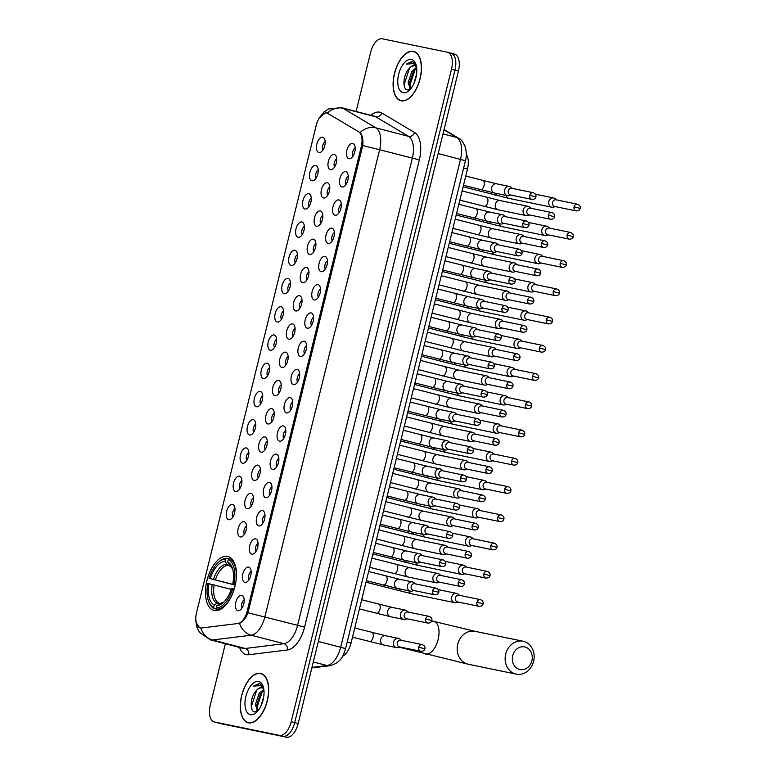 <?xml version="1.0" encoding="UTF-8"?>
<svg xmlns="http://www.w3.org/2000/svg" width="776" height="776" viewBox="0 0 776 776"><rect width="100%" height="100%" fill="white"/><g stroke="black" fill="none" stroke-linecap="round" stroke-linejoin="round"><path stroke-width="1.16" d="M214.312 610.489A27.829 14.288 -75.4 0 0 234.876 586.714A27.829 14.288 -75.4 0 0 227.96 556.528A27.829 14.288 -75.4 0 0 227.591 556.45A27.829 14.288 -75.4 0 0 207.027 580.225A27.829 14.288 -75.4 0 0 213.953 610.402A27.829 14.288 -75.4 0 0 214.312 610.489M248.64 567.111A7.876 4.045 104.6 0 1 250.017 568.003A7.876 4.045 104.6 0 1 250.677 575.773A7.876 4.045 104.6 0 1 246.312 582.233A7.876 4.045 104.6 0 1 244.876 582.398A7.876 4.045 104.6 0 1 242.791 573.939A7.876 4.045 104.6 0 1 248.64 567.111M255.576 538.864A7.876 4.045 104.6 0 1 256.953 539.757A7.876 4.045 104.6 0 1 257.613 547.526A7.876 4.045 104.6 0 1 253.248 553.986A7.876 4.045 104.6 0 1 251.822 554.161A7.876 4.045 104.6 0 1 249.726 545.693A7.876 4.045 104.6 0 1 255.576 538.864M262.511 510.618A7.876 4.045 104.6 0 1 263.889 511.51A7.876 4.045 104.6 0 1 264.548 519.28A7.876 4.045 104.6 0 1 260.193 525.74A7.876 4.045 104.6 0 1 258.757 525.915A7.876 4.045 104.6 0 1 256.672 517.447A7.876 4.045 104.6 0 1 262.511 510.618M269.447 482.371A7.876 4.045 104.6 0 1 270.824 483.273A7.876 4.045 104.6 0 1 271.484 491.033A7.876 4.045 104.6 0 1 267.128 497.503A7.876 4.045 104.6 0 1 265.693 497.668A7.876 4.045 104.6 0 1 263.607 489.2A7.876 4.045 104.6 0 1 269.447 482.371M276.392 454.125A7.876 4.045 104.6 0 1 277.76 455.027A7.876 4.045 104.6 0 1 278.419 462.797A7.876 4.045 104.6 0 1 274.064 469.257A7.876 4.045 104.6 0 1 272.628 469.422A7.876 4.045 104.6 0 1 270.543 460.954A7.876 4.045 104.6 0 1 276.392 454.125M283.327 425.878A7.876 4.045 104.6 0 1 284.705 426.781A7.876 4.045 104.6 0 1 285.364 434.55A7.876 4.045 104.6 0 1 280.999 441.01A7.876 4.045 104.6 0 1 279.564 441.175A7.876 4.045 104.6 0 1 277.478 432.717A7.876 4.045 104.6 0 1 283.327 425.878M290.263 397.642A7.876 4.045 104.6 0 1 291.64 398.534A7.876 4.045 104.6 0 1 292.3 406.304A7.876 4.045 104.6 0 1 287.945 412.764A7.876 4.045 104.6 0 1 286.509 412.929A7.876 4.045 104.6 0 1 284.414 404.471A7.876 4.045 104.6 0 1 290.263 397.642M297.198 369.395A7.876 4.045 104.6 0 1 298.576 370.288A7.876 4.045 104.6 0 1 299.235 378.058A7.876 4.045 104.6 0 1 294.88 384.518A7.876 4.045 104.6 0 1 293.444 384.692A7.876 4.045 104.6 0 1 291.359 376.224A7.876 4.045 104.6 0 1 297.198 369.395M304.134 341.149A7.876 4.045 104.6 0 1 305.511 342.041A7.876 4.045 104.6 0 1 306.171 349.811A7.876 4.045 104.6 0 1 301.815 356.281A7.876 4.045 104.6 0 1 300.38 356.446A7.876 4.045 104.6 0 1 298.294 347.978A7.876 4.045 104.6 0 1 304.134 341.149M311.079 312.903A7.876 4.045 104.6 0 1 312.456 313.805A7.876 4.045 104.6 0 1 313.116 321.565A7.876 4.045 104.6 0 1 308.751 328.035A7.876 4.045 104.6 0 1 307.315 328.2A7.876 4.045 104.6 0 1 305.23 319.731A7.876 4.045 104.6 0 1 311.079 312.903M318.014 284.656A7.876 4.045 104.6 0 1 319.392 285.558A7.876 4.045 104.6 0 1 320.051 293.328A7.876 4.045 104.6 0 1 315.686 299.788A7.876 4.045 104.6 0 1 314.251 299.953A7.876 4.045 104.6 0 1 312.165 291.485A7.876 4.045 104.6 0 1 318.014 284.656M324.95 256.41A7.876 4.045 104.6 0 1 326.327 257.312A7.876 4.045 104.6 0 1 326.987 265.082A7.876 4.045 104.6 0 1 322.632 271.542A7.876 4.045 104.6 0 1 321.196 271.707A7.876 4.045 104.6 0 1 319.111 263.248A7.876 4.045 104.6 0 1 324.95 256.41M331.885 228.173A7.876 4.045 104.6 0 1 333.263 229.065A7.876 4.045 104.6 0 1 333.923 236.835A7.876 4.045 104.6 0 1 329.567 243.295A7.876 4.045 104.6 0 1 328.132 243.46A7.876 4.045 104.6 0 1 326.046 235.002A7.876 4.045 104.6 0 1 331.885 228.173M338.821 199.927A7.876 4.045 104.6 0 1 340.198 200.819A7.876 4.045 104.6 0 1 340.858 208.589A7.876 4.045 104.6 0 1 336.503 215.049A7.876 4.045 104.6 0 1 335.067 215.224A7.876 4.045 104.6 0 1 332.982 206.756A7.876 4.045 104.6 0 1 338.821 199.927M345.766 171.68A7.876 4.045 104.6 0 1 347.144 172.582A7.876 4.045 104.6 0 1 347.803 180.342A7.876 4.045 104.6 0 1 343.438 186.812A7.876 4.045 104.6 0 1 342.003 186.977A7.876 4.045 104.6 0 1 339.917 178.509A7.876 4.045 104.6 0 1 345.766 171.68M352.702 143.434A7.876 4.045 104.6 0 1 354.079 144.336A7.876 4.045 104.6 0 1 354.739 152.096A7.876 4.045 104.6 0 1 350.374 158.566A7.876 4.045 104.6 0 1 348.948 158.731A7.876 4.045 104.6 0 1 346.853 150.263A7.876 4.045 104.6 0 1 352.702 143.434M241.695 595.347A7.876 4.045 104.6 0 1 243.072 596.249A7.876 4.045 104.6 0 1 243.732 604.019A7.876 4.045 104.6 0 1 239.377 610.479A7.876 4.045 104.6 0 1 237.941 610.644A7.876 4.045 104.6 0 1 235.856 602.176A7.876 4.045 104.6 0 1 241.695 595.347M244.023 521.647A7.876 4.045 104.6 0 1 245.4 522.539A7.876 4.045 104.6 0 1 246.06 530.309A7.876 4.045 104.6 0 1 241.705 536.769A7.876 4.045 104.6 0 1 240.269 536.934A7.876 4.045 104.6 0 1 238.184 528.475A7.876 4.045 104.6 0 1 244.023 521.647M250.968 493.4A7.876 4.045 104.6 0 1 252.345 494.293A7.876 4.045 104.6 0 1 253.005 502.062A7.876 4.045 104.6 0 1 248.64 508.522A7.876 4.045 104.6 0 1 247.204 508.697A7.876 4.045 104.6 0 1 245.119 500.229A7.876 4.045 104.6 0 1 250.968 493.4M257.904 465.154A7.876 4.045 104.6 0 1 259.281 466.056A7.876 4.045 104.6 0 1 259.941 473.816A7.876 4.045 104.6 0 1 255.576 480.286A7.876 4.045 104.6 0 1 254.15 480.451A7.876 4.045 104.6 0 1 252.055 471.983A7.876 4.045 104.6 0 1 257.904 465.154M264.839 436.907A7.876 4.045 104.6 0 1 266.216 437.81A7.876 4.045 104.6 0 1 266.876 445.57A7.876 4.045 104.6 0 1 262.521 452.039A7.876 4.045 104.6 0 1 261.085 452.204A7.876 4.045 104.6 0 1 259 443.736A7.876 4.045 104.6 0 1 264.839 436.907M271.775 408.661A7.876 4.045 104.6 0 1 273.152 409.563A7.876 4.045 104.6 0 1 273.812 417.333A7.876 4.045 104.6 0 1 269.456 423.793A7.876 4.045 104.6 0 1 268.021 423.958A7.876 4.045 104.6 0 1 265.935 415.49A7.876 4.045 104.6 0 1 271.775 408.661M278.72 380.415A7.876 4.045 104.6 0 1 280.087 381.317A7.876 4.045 104.6 0 1 280.747 389.086A7.876 4.045 104.6 0 1 276.392 395.547A7.876 4.045 104.6 0 1 274.956 395.712A7.876 4.045 104.6 0 1 272.871 387.253A7.876 4.045 104.6 0 1 278.72 380.415M285.655 352.178A7.876 4.045 104.6 0 1 287.033 353.07A7.876 4.045 104.6 0 1 287.692 360.84A7.876 4.045 104.6 0 1 283.327 367.3A7.876 4.045 104.6 0 1 281.892 367.465A7.876 4.045 104.6 0 1 279.806 359.007A7.876 4.045 104.6 0 1 285.655 352.178M292.591 323.931A7.876 4.045 104.6 0 1 293.968 324.824A7.876 4.045 104.6 0 1 294.628 332.594A7.876 4.045 104.6 0 1 290.272 339.054A7.876 4.045 104.6 0 1 288.837 339.228A7.876 4.045 104.6 0 1 286.742 330.76A7.876 4.045 104.6 0 1 292.591 323.931M299.526 295.685A7.876 4.045 104.6 0 1 300.904 296.587A7.876 4.045 104.6 0 1 301.563 304.347A7.876 4.045 104.6 0 1 297.208 310.817A7.876 4.045 104.6 0 1 295.772 310.982A7.876 4.045 104.6 0 1 293.687 302.514A7.876 4.045 104.6 0 1 299.526 295.685M306.462 267.439A7.876 4.045 104.6 0 1 307.839 268.341A7.876 4.045 104.6 0 1 308.499 276.101A7.876 4.045 104.6 0 1 304.144 282.571A7.876 4.045 104.6 0 1 302.708 282.736A7.876 4.045 104.6 0 1 300.622 274.267A7.876 4.045 104.6 0 1 306.462 267.439M313.407 239.192A7.876 4.045 104.6 0 1 314.784 240.094A7.876 4.045 104.6 0 1 315.444 247.864A7.876 4.045 104.6 0 1 311.079 254.324A7.876 4.045 104.6 0 1 309.643 254.489A7.876 4.045 104.6 0 1 307.558 246.021A7.876 4.045 104.6 0 1 313.407 239.192M320.342 210.946A7.876 4.045 104.6 0 1 321.72 211.848A7.876 4.045 104.6 0 1 322.38 219.618A7.876 4.045 104.6 0 1 318.014 226.078A7.876 4.045 104.6 0 1 316.579 226.243A7.876 4.045 104.6 0 1 314.493 217.784A7.876 4.045 104.6 0 1 320.342 210.946M327.278 182.709A7.876 4.045 104.6 0 1 328.655 183.602A7.876 4.045 104.6 0 1 329.315 191.371A7.876 4.045 104.6 0 1 324.96 197.831A7.876 4.045 104.6 0 1 323.524 197.996A7.876 4.045 104.6 0 1 321.439 189.538A7.876 4.045 104.6 0 1 327.278 182.709M334.214 154.463A7.876 4.045 104.6 0 1 335.591 155.355A7.876 4.045 104.6 0 1 336.25 163.125A7.876 4.045 104.6 0 1 331.895 169.585A7.876 4.045 104.6 0 1 330.46 169.76A7.876 4.045 104.6 0 1 328.374 161.292A7.876 4.045 104.6 0 1 334.214 154.463M232.48 504.419A7.876 4.045 104.6 0 1 233.857 505.322A7.876 4.045 104.6 0 1 234.517 513.091A7.876 4.045 104.6 0 1 230.162 519.551A7.876 4.045 104.6 0 1 228.726 519.716A7.876 4.045 104.6 0 1 226.641 511.258A7.876 4.045 104.6 0 1 232.48 504.419M239.415 476.183A7.876 4.045 104.6 0 1 240.793 477.075A7.876 4.045 104.6 0 1 241.452 484.845A7.876 4.045 104.6 0 1 237.097 491.305A7.876 4.045 104.6 0 1 235.661 491.47A7.876 4.045 104.6 0 1 233.576 483.011A7.876 4.045 104.6 0 1 239.415 476.183M246.351 447.936A7.876 4.045 104.6 0 1 247.728 448.829A7.876 4.045 104.6 0 1 248.388 456.598A7.876 4.045 104.6 0 1 244.033 463.059A7.876 4.045 104.6 0 1 242.597 463.233A7.876 4.045 104.6 0 1 240.511 454.765A7.876 4.045 104.6 0 1 246.351 447.936M253.296 419.69A7.876 4.045 104.6 0 1 254.673 420.592A7.876 4.045 104.6 0 1 255.333 428.352A7.876 4.045 104.6 0 1 250.968 434.822A7.876 4.045 104.6 0 1 249.532 434.987A7.876 4.045 104.6 0 1 247.447 426.519A7.876 4.045 104.6 0 1 253.296 419.69M260.232 391.444A7.876 4.045 104.6 0 1 261.609 392.346A7.876 4.045 104.6 0 1 262.269 400.106A7.876 4.045 104.6 0 1 257.904 406.575A7.876 4.045 104.6 0 1 256.478 406.74A7.876 4.045 104.6 0 1 254.382 398.272A7.876 4.045 104.6 0 1 260.232 391.444M267.167 363.197A7.876 4.045 104.6 0 1 268.545 364.099A7.876 4.045 104.6 0 1 269.204 371.869A7.876 4.045 104.6 0 1 264.849 378.329A7.876 4.045 104.6 0 1 263.413 378.494A7.876 4.045 104.6 0 1 261.328 370.026A7.876 4.045 104.6 0 1 267.167 363.197M274.103 334.951A7.876 4.045 104.6 0 1 275.48 335.853A7.876 4.045 104.6 0 1 276.14 343.623A7.876 4.045 104.6 0 1 271.784 350.083A7.876 4.045 104.6 0 1 270.349 350.248A7.876 4.045 104.6 0 1 268.263 341.789A7.876 4.045 104.6 0 1 274.103 334.951M281.038 306.714A7.876 4.045 104.6 0 1 282.415 307.606A7.876 4.045 104.6 0 1 283.075 315.376A7.876 4.045 104.6 0 1 278.72 321.836A7.876 4.045 104.6 0 1 277.284 322.001A7.876 4.045 104.6 0 1 275.199 313.543A7.876 4.045 104.6 0 1 281.038 306.714M287.983 278.468A7.876 4.045 104.6 0 1 289.361 279.36A7.876 4.045 104.6 0 1 290.02 287.13A7.876 4.045 104.6 0 1 285.655 293.59A7.876 4.045 104.6 0 1 284.22 293.764A7.876 4.045 104.6 0 1 282.134 285.296A7.876 4.045 104.6 0 1 287.983 278.468M294.919 250.221A7.876 4.045 104.6 0 1 296.296 251.123A7.876 4.045 104.6 0 1 296.956 258.883A7.876 4.045 104.6 0 1 292.6 265.353A7.876 4.045 104.6 0 1 291.165 265.518A7.876 4.045 104.6 0 1 289.07 257.05A7.876 4.045 104.6 0 1 294.919 250.221M301.854 221.975A7.876 4.045 104.6 0 1 303.232 222.877A7.876 4.045 104.6 0 1 303.891 230.637A7.876 4.045 104.6 0 1 299.536 237.107A7.876 4.045 104.6 0 1 298.1 237.272A7.876 4.045 104.6 0 1 296.015 228.804A7.876 4.045 104.6 0 1 301.854 221.975M308.79 193.728A7.876 4.045 104.6 0 1 310.167 194.631A7.876 4.045 104.6 0 1 310.827 202.4A7.876 4.045 104.6 0 1 306.471 208.86A7.876 4.045 104.6 0 1 305.036 209.025A7.876 4.045 104.6 0 1 302.95 200.557A7.876 4.045 104.6 0 1 308.79 193.728M315.735 165.492A7.876 4.045 104.6 0 1 317.112 166.384A7.876 4.045 104.6 0 1 317.772 174.154A7.876 4.045 104.6 0 1 313.407 180.614A7.876 4.045 104.6 0 1 311.971 180.779A7.876 4.045 104.6 0 1 309.886 172.321A7.876 4.045 104.6 0 1 315.735 165.492M322.67 137.245A7.876 4.045 104.6 0 1 324.048 138.138A7.876 4.045 104.6 0 1 324.707 145.907A7.876 4.045 104.6 0 1 320.342 152.368A7.876 4.045 104.6 0 1 318.907 152.532A7.876 4.045 104.6 0 1 316.821 144.074A7.876 4.045 104.6 0 1 322.67 137.245M201.566 627.997A14.181 7.285 104.6 0 1 200.276 627.949A14.181 7.285 104.6 0 1 200.092 627.9A14.181 7.285 104.6 0 1 196.522 612.71L316.239 125.314A14.181 7.285 104.6 0 1 326.948 113.063A14.181 7.285 104.6 0 1 327.947 113.48L358.716 131.823A14.181 7.285 104.6 0 1 361.286 146.596L247.175 611.158A14.181 7.285 104.6 0 1 237.951 623.497L201.566 627.997M466.289 154.269A15.753 8.09 104.6 0 1 467.472 169.081L351.053 643.052A15.753 8.09 104.6 0 1 342.614 656.205M325.154 141.659A4.724 2.425 -75.4 0 0 322.806 145.413A4.724 2.425 -75.4 0 0 323.029 149.836M318.218 169.905A4.724 2.425 -75.4 0 0 315.861 173.659A4.724 2.425 -75.4 0 0 316.094 178.082M311.283 198.152A4.724 2.425 -75.4 0 0 308.926 201.905A4.724 2.425 -75.4 0 0 309.158 206.329M304.347 226.398A4.724 2.425 -75.4 0 0 301.99 230.142A4.724 2.425 -75.4 0 0 302.223 234.565M297.402 254.644A4.724 2.425 -75.4 0 0 295.055 258.389A4.724 2.425 -75.4 0 0 295.287 262.812M290.466 282.891A4.724 2.425 -75.4 0 0 288.109 286.635A4.724 2.425 -75.4 0 0 288.342 291.058M283.531 311.127A4.724 2.425 -75.4 0 0 281.174 314.881A4.724 2.425 -75.4 0 0 281.407 319.305M276.595 339.374A4.724 2.425 -75.4 0 0 274.238 343.128A4.724 2.425 -75.4 0 0 274.471 347.551M269.66 367.62A4.724 2.425 -75.4 0 0 267.303 371.374A4.724 2.425 -75.4 0 0 267.536 375.797M262.715 395.867A4.724 2.425 -75.4 0 0 260.367 399.611A4.724 2.425 -75.4 0 0 260.59 404.034M255.779 424.113A4.724 2.425 -75.4 0 0 253.422 427.857A4.724 2.425 -75.4 0 0 253.655 432.28M248.844 452.36A4.724 2.425 -75.4 0 0 246.487 456.104A4.724 2.425 -75.4 0 0 246.719 460.527M241.908 480.596A4.724 2.425 -75.4 0 0 239.551 484.35A4.724 2.425 -75.4 0 0 239.784 488.773M234.973 508.843A4.724 2.425 -75.4 0 0 232.616 512.596A4.724 2.425 -75.4 0 0 232.849 517.02M336.706 158.886A4.724 2.425 -75.4 0 0 334.349 162.63A4.724 2.425 -75.4 0 0 334.582 167.053M329.771 187.123A4.724 2.425 -75.4 0 0 327.414 190.877A4.724 2.425 -75.4 0 0 327.647 195.3M322.826 215.369A4.724 2.425 -75.4 0 0 320.478 219.123A4.724 2.425 -75.4 0 0 320.701 223.546M315.89 243.615A4.724 2.425 -75.4 0 0 313.533 247.369A4.724 2.425 -75.4 0 0 313.766 251.793M308.955 271.862A4.724 2.425 -75.4 0 0 306.598 275.606A4.724 2.425 -75.4 0 0 306.83 280.029M302.019 300.108A4.724 2.425 -75.4 0 0 299.662 303.852A4.724 2.425 -75.4 0 0 299.895 308.276M295.084 328.355A4.724 2.425 -75.4 0 0 292.727 332.099A4.724 2.425 -75.4 0 0 292.959 336.522M288.139 356.591A4.724 2.425 -75.4 0 0 285.781 360.345A4.724 2.425 -75.4 0 0 286.014 364.769M281.203 384.838A4.724 2.425 -75.4 0 0 278.846 388.592A4.724 2.425 -75.4 0 0 279.079 393.015M274.267 413.084A4.724 2.425 -75.4 0 0 271.91 416.838A4.724 2.425 -75.4 0 0 272.143 421.252M267.332 441.331A4.724 2.425 -75.4 0 0 264.975 445.075A4.724 2.425 -75.4 0 0 265.208 449.498M260.387 469.577A4.724 2.425 -75.4 0 0 258.039 473.321A4.724 2.425 -75.4 0 0 258.262 477.744M253.451 497.814A4.724 2.425 -75.4 0 0 251.094 501.568A4.724 2.425 -75.4 0 0 251.327 505.991M246.516 526.06A4.724 2.425 -75.4 0 0 244.159 529.814A4.724 2.425 -75.4 0 0 244.391 534.237M244.188 599.77A4.724 2.425 -75.4 0 0 241.831 603.524A4.724 2.425 -75.4 0 0 242.064 607.947M355.185 147.857A4.724 2.425 -75.4 0 0 352.837 151.601A4.724 2.425 -75.4 0 0 353.061 156.024M348.249 176.103A4.724 2.425 -75.4 0 0 345.892 179.848A4.724 2.425 -75.4 0 0 346.125 184.271M341.314 204.35A4.724 2.425 -75.4 0 0 338.957 208.094A4.724 2.425 -75.4 0 0 339.19 212.517M334.378 232.587A4.724 2.425 -75.4 0 0 332.021 236.34A4.724 2.425 -75.4 0 0 332.254 240.764M327.443 260.833A4.724 2.425 -75.4 0 0 325.086 264.587A4.724 2.425 -75.4 0 0 325.319 269.01M320.498 289.079A4.724 2.425 -75.4 0 0 318.15 292.833A4.724 2.425 -75.4 0 0 318.373 297.247M313.562 317.326A4.724 2.425 -75.4 0 0 311.205 321.07A4.724 2.425 -75.4 0 0 311.438 325.493M306.627 345.572A4.724 2.425 -75.4 0 0 304.27 349.316A4.724 2.425 -75.4 0 0 304.502 353.74M299.691 373.809A4.724 2.425 -75.4 0 0 297.334 377.563A4.724 2.425 -75.4 0 0 297.567 381.986M292.756 402.055A4.724 2.425 -75.4 0 0 290.399 405.809A4.724 2.425 -75.4 0 0 290.631 410.232M285.81 430.302A4.724 2.425 -75.4 0 0 283.453 434.056A4.724 2.425 -75.4 0 0 283.686 438.479M278.875 458.548A4.724 2.425 -75.4 0 0 276.518 462.302A4.724 2.425 -75.4 0 0 276.751 466.715M271.94 486.795A4.724 2.425 -75.4 0 0 269.582 490.539A4.724 2.425 -75.4 0 0 269.815 494.962M265.004 515.041A4.724 2.425 -75.4 0 0 262.647 518.785A4.724 2.425 -75.4 0 0 262.88 523.208M258.059 543.278A4.724 2.425 -75.4 0 0 255.711 547.032A4.724 2.425 -75.4 0 0 255.935 551.455M251.123 571.524A4.724 2.425 -75.4 0 0 248.766 575.278A4.724 2.425 -75.4 0 0 248.999 579.701M248.427 722.815A25.472 13.076 -75.4 0 0 267.245 701.058A25.472 13.076 -75.4 0 0 260.911 673.442A25.472 13.076 -75.4 0 0 260.581 673.364A25.472 13.076 -75.4 0 0 241.763 695.121A25.472 13.076 -75.4 0 0 248.097 722.737A25.472 13.076 -75.4 0 0 248.427 722.815M401.211 100.822A25.472 13.076 -75.4 0 0 420.02 79.065A25.472 13.076 -75.4 0 0 413.686 51.449A25.472 13.076 -75.4 0 0 413.356 51.371A25.472 13.076 -75.4 0 0 394.538 73.128A25.472 13.076 -75.4 0 0 400.872 100.744A25.472 13.076 -75.4 0 0 401.211 100.822M327.297 113.151A18.381 15.598 -59.2 0 1 343.108 108.33L375.817 127.827A18.381 15.598 -59.2 0 0 360.035 132.618C362.44 134.976 363.343 139.282 362.751 145.549L379.619 149.719L264.868 616.92A21 10.786 104.6 0 1 251.191 635.205L212.527 639.977A18.381 15.452 -97 0 1 200.809 628.065L199.636 627.774L196.018 622.391M200.344 627.988L199.636 627.774M319.159 118.165L325.192 113.005M221.044 723.678A15.753 8.09 -75.4 0 0 221.247 723.746A15.753 8.09 -75.4 0 0 221.451 723.785L286.49 737.2A15.753 8.09 -75.4 0 0 298.168 723.542L458.461 70.956L454.978 70.044A15.753 8.09 -75.4 0 0 451.011 53.166A15.753 8.09 -75.4 0 0 450.798 53.117A15.753 8.09 -75.4 0 1 451.011 53.166A15.753 8.09 -75.4 0 1 454.978 70.044L294.686 722.631L454.978 70.044L451.486 69.142A15.753 8.09 -75.4 0 0 447.519 52.254A15.753 8.09 -75.4 0 0 447.315 52.215L382.277 38.8A15.753 8.09 -75.4 0 0 370.589 52.458L356.097 111.472M286.49 737.2L282.998 736.298A15.753 8.09 -75.4 0 0 294.686 722.631A15.753 8.09 -75.4 0 1 282.998 736.298L217.959 722.883L279.505 735.386A15.753 8.09 -75.4 0 0 291.194 721.728L451.486 69.142M217.552 722.776A15.753 8.09 -75.4 0 0 217.755 722.834A15.753 8.09 -75.4 0 0 217.959 722.883A15.753 8.09 -75.4 0 1 217.755 722.834L214.263 721.932A15.753 8.09 -75.4 0 0 214.477 721.981L279.505 735.386M362.751 145.549L247.99 612.759C245.614 618.598 242.781 622.129 239.503 623.351A18.381 15.452 -97 0 0 251.191 635.205L283.9 643.702A21 10.786 -75.4 0 0 297.577 625.427L412.328 158.217A21 10.786 -75.4 0 0 408.525 136.334L375.817 116.837A21 10.786 -75.4 0 0 374.333 116.216L341.624 107.709A21 10.786 104.6 0 1 343.108 108.33L375.817 116.837A5.248 4.452 120.8 0 0 381.87 113.044L414.578 132.541A26.258 13.483 104.6 0 1 419.331 159.895L304.58 627.105A26.258 13.483 104.6 0 1 287.489 649.958L248.815 654.731A26.258 13.483 104.6 0 1 239.571 647.446M225.35 643.75L210.296 705.044A15.753 8.09 -75.4 0 0 214.263 721.932M458.461 70.956A15.753 8.09 -75.4 0 0 454.493 54.068A15.753 8.09 -75.4 0 0 454.29 54.019M260.513 673.616A25.21 12.94 -75.4 0 0 241.899 695.15A25.21 12.94 -75.4 0 0 248.165 722.485A25.21 12.94 -75.4 0 0 248.495 722.563A25.21 12.94 -75.4 0 0 267.119 701.029A25.21 12.94 -75.4 0 0 260.843 673.694A25.21 12.94 -75.4 0 0 260.513 673.616M263.782 689.069A11.863 6.092 -75.4 0 0 261.851 687.74A11.863 6.092 -75.4 0 0 261.696 687.701A11.863 6.092 -75.4 0 0 256.206 690.747C258.36 688.467 260.435 687.517 262.463 687.905M260.881 706.131L263.801 696.208M257.671 711.146L255.343 704.715L259.097 693.434L263.811 689.282M258.049 710.69L256.73 705.074L260.484 693.793L263.937 690.291M263.355 687.119L259.562 683.423L253.471 686.13L260.649 685.606L263.704 688.622M250.425 714.715A17.12 8.788 -75.4 0 0 256.148 712.688A17.12 8.788 -75.4 0 0 263.045 686.139A17.12 8.788 -75.4 0 0 258.583 681.473A17.12 8.788 -75.4 0 0 245.885 696.314A17.12 8.788 -75.4 0 0 250.425 714.715M256.206 690.747C250.182 696.906 249.571 711.058 254.402 711.902L257.448 711.398M253.471 686.13L260.047 683.559M251.909 709.274L251.608 705.694L256.672 690.252M257.225 709.118L257.147 707.13L262.21 691.688M257.021 711.621L256.74 710.418M413.288 51.623A25.21 12.94 -75.4 0 0 394.674 73.157A25.21 12.94 -75.4 0 0 400.94 100.492A25.21 12.94 -75.4 0 0 401.27 100.57A25.21 12.94 -75.4 0 0 419.894 79.036A25.21 12.94 -75.4 0 0 413.618 51.701A25.21 12.94 -75.4 0 0 413.288 51.623M416.557 67.076A11.863 6.092 -75.4 0 0 414.626 65.747A11.863 6.092 -75.4 0 0 414.471 65.708A11.863 6.092 -75.4 0 0 408.981 68.754C411.135 66.464 413.22 65.523 415.238 65.902M413.666 84.138L416.576 74.215M410.455 89.143L408.127 82.722L411.872 71.441L416.586 67.289M410.824 88.697L409.505 83.081L413.259 71.799L416.712 68.298M416.14 65.126L412.337 61.42L406.246 64.127L413.424 63.603L416.479 66.629M403.2 92.713A17.12 8.788 -75.4 0 0 408.923 90.695A17.12 8.788 -75.4 0 0 415.82 64.146A17.12 8.788 -75.4 0 0 411.367 59.471A17.12 8.788 -75.4 0 0 398.66 74.321A17.12 8.788 -75.4 0 0 403.2 92.713M408.981 68.754C402.957 74.913 402.346 89.065 407.177 89.909L410.223 89.405M406.246 64.127L412.822 61.556M404.694 87.281L404.393 83.701L409.456 68.259M410.009 87.125L409.922 85.137L414.995 69.694M409.796 89.628L409.515 88.425M531.89 660.715A11.553 9.913 101.7 0 0 525.051 647.009A11.553 9.913 101.7 0 0 512.703 655.73A11.553 9.913 101.7 0 0 519.542 669.436A11.553 9.913 101.7 0 0 531.89 660.715M505.7 654.052A16.8 14.414 -78.3 0 1 523.043 641.218A16.8 14.414 -78.3 0 1 533.607 661.307A16.8 14.414 -78.3 0 1 516.263 674.14A16.8 14.414 -78.3 0 1 505.7 654.052M235.487 584.008L232.868 583.242A22.582 11.591 -75.4 0 0 232.218 567.702A22.582 11.591 -75.4 0 0 227.62 561.97L228.202 559.603L229.327 558.807L232.46 559.622M235.244 585.143L209.064 578.333A24.997 12.833 -75.4 0 1 218.56 562.154L219.327 561.485A26.044 13.376 -75.4 0 1 226.679 558.264L229.182 558.914M228.202 559.603A24.997 12.833 -75.4 0 1 234.09 583.494L235.516 583.843A26.044 13.376 -75.4 0 0 229.327 558.807M234.265 588.935L232.839 588.596A24.997 12.833 -75.4 0 1 216.349 607.87L216.97 609.121A26.044 13.376 -75.4 0 0 234.245 588.935M216.97 609.121L219.598 609.81M226.679 558.264L225.564 559.059A24.997 12.833 -75.4 0 0 218.56 562.154M225.564 559.059L224.982 561.417A22.582 11.591 -75.4 0 0 210.286 578.586L209.064 578.333M234.09 583.494L232.868 583.242M216.349 607.87L216.931 605.513A22.582 11.591 -75.4 0 0 223.119 602.719A22.582 11.591 -75.4 0 0 231.617 588.344L232.839 588.596M210.286 578.586L235.283 584.997M230.54 566.14L227.746 565.423L224.982 561.417M227.62 561.97L230.385 565.966M221.209 603.35L216.931 605.513M219.385 609.897L214.321 608.578L213.701 607.327A24.997 12.833 -75.4 0 1 208.482 600.915L208.831 601.875A26.044 13.376 -75.4 0 0 214.321 608.578M231.277 589.382L207.813 583.436A24.997 12.833 -75.4 0 0 208.482 600.915M209.035 583.688A22.582 11.591 -75.4 0 0 214.283 604.97L213.701 607.327M214.283 604.97L216.834 603.156L220.481 603.301M459.567 595.357L458.131 594.154A4.724 4.055 101.7 0 0 456.734 593.436A4.724 4.055 101.7 0 0 456.56 593.398A4.724 4.055 101.7 0 0 451.68 597.006A4.724 4.055 101.7 0 0 454.484 602.612A4.724 4.055 101.7 0 0 454.658 602.651A4.724 4.055 101.7 0 0 456.395 602.574L458.189 602.04M459.072 595.25A3.414 2.929 101.7 0 0 458.946 595.221A3.414 2.929 101.7 0 0 455.415 597.83A3.414 2.929 101.7 0 0 457.442 601.885A3.414 2.929 101.7 0 0 457.568 601.914L479.083 606.347C481.392 606.328 482.72 605.484 483.089 603.815L476.939 602.263A3.414 2.929 101.7 0 0 479.083 606.347M466.512 567.111L465.066 565.908A4.724 4.055 101.7 0 0 463.67 565.19A4.724 4.055 101.7 0 0 463.505 565.151A4.724 4.055 101.7 0 0 458.626 568.76A4.724 4.055 101.7 0 0 461.419 574.366A4.724 4.055 101.7 0 0 461.594 574.405A4.724 4.055 101.7 0 0 463.34 574.327L465.125 573.794M466.007 567.013A3.414 2.929 101.7 0 0 465.881 566.984A3.414 2.929 101.7 0 0 462.36 569.584A3.414 2.929 101.7 0 0 464.378 573.639A3.414 2.929 101.7 0 0 464.504 573.668L486.019 578.101C488.327 578.081 489.656 577.237 490.025 575.579L483.875 574.027A3.414 2.929 101.7 0 0 486.019 578.101M473.447 538.864L472.012 537.671A4.724 4.055 101.7 0 0 470.615 536.943A4.724 4.055 101.7 0 0 470.44 536.905A4.724 4.055 101.7 0 0 465.561 540.513A4.724 4.055 101.7 0 0 468.355 546.12A4.724 4.055 101.7 0 0 468.529 546.158A4.724 4.055 101.7 0 0 470.275 546.081L472.07 545.547M472.943 538.767A3.414 2.929 101.7 0 0 472.817 538.738A3.414 2.929 101.7 0 0 469.296 541.338A3.414 2.929 101.7 0 0 471.313 545.392A3.414 2.929 101.7 0 0 471.439 545.421L492.954 549.854C495.263 549.835 496.601 548.991 496.96 547.332L490.81 545.78A3.414 2.929 101.7 0 0 492.954 549.854M480.383 510.618L478.947 509.425A4.724 4.055 101.7 0 0 477.55 508.697A4.724 4.055 101.7 0 0 477.376 508.658A4.724 4.055 101.7 0 0 472.497 512.267A4.724 4.055 101.7 0 0 475.3 517.873A4.724 4.055 101.7 0 0 475.465 517.912A4.724 4.055 101.7 0 0 477.211 517.835L479.005 517.301M479.878 510.521A3.414 2.929 101.7 0 0 479.752 510.492A3.414 2.929 101.7 0 0 476.231 513.101A3.414 2.929 101.7 0 0 478.249 517.146A3.414 2.929 101.7 0 0 478.375 517.175L499.899 521.617C502.198 521.588 503.537 520.745 503.896 519.086L497.755 517.534A3.414 2.929 101.7 0 0 499.899 521.617M487.318 482.371L485.883 481.178A4.724 4.055 101.7 0 0 484.486 480.451A4.724 4.055 101.7 0 0 484.311 480.412A4.724 4.055 101.7 0 0 479.432 484.02A4.724 4.055 101.7 0 0 482.235 489.637A4.724 4.055 101.7 0 0 482.41 489.675A4.724 4.055 101.7 0 0 484.146 489.588L485.941 489.064M486.814 482.274A3.414 2.929 101.7 0 0 486.697 482.245A3.414 2.929 101.7 0 0 483.167 484.855A3.414 2.929 101.7 0 0 485.194 488.899A3.414 2.929 101.7 0 0 485.31 488.928L506.835 493.371C509.134 493.342 510.472 492.508 510.841 490.839L504.691 489.287A3.414 2.929 101.7 0 0 506.835 493.371M494.254 454.135L492.818 452.932A4.724 4.055 101.7 0 0 491.421 452.214A4.724 4.055 101.7 0 0 491.256 452.165A4.724 4.055 101.7 0 0 486.377 455.774A4.724 4.055 101.7 0 0 489.171 461.39A4.724 4.055 101.7 0 0 489.346 461.429A4.724 4.055 101.7 0 0 491.082 461.351L492.876 460.818M493.759 454.028A3.414 2.929 101.7 0 0 493.633 453.999A3.414 2.929 101.7 0 0 490.102 456.608A3.414 2.929 101.7 0 0 492.13 460.653A3.414 2.929 101.7 0 0 492.256 460.682L513.77 465.125C516.079 465.105 517.408 464.261 517.776 462.593L511.627 461.041A3.414 2.929 101.7 0 0 513.77 465.125M501.199 425.888L499.763 424.685A4.724 4.055 101.7 0 0 498.367 423.968A4.724 4.055 101.7 0 0 498.192 423.929A4.724 4.055 101.7 0 0 493.313 427.537A4.724 4.055 101.7 0 0 496.106 433.144A4.724 4.055 101.7 0 0 496.281 433.183A4.724 4.055 101.7 0 0 498.027 433.105L499.812 432.571M500.695 425.781A3.414 2.929 101.7 0 0 500.568 425.752A3.414 2.929 101.7 0 0 497.047 428.362A3.414 2.929 101.7 0 0 499.065 432.416A3.414 2.929 101.7 0 0 499.191 432.445L520.706 436.878C523.014 436.859 524.343 436.015 524.712 434.347L518.562 432.804A3.414 2.929 101.7 0 0 520.706 436.878M508.135 397.642L506.699 396.449A4.724 4.055 101.7 0 0 505.302 395.721A4.724 4.055 101.7 0 0 505.127 395.682A4.724 4.055 101.7 0 0 500.248 399.291A4.724 4.055 101.7 0 0 503.042 404.897A4.724 4.055 101.7 0 0 503.217 404.936A4.724 4.055 101.7 0 0 504.963 404.859L506.757 404.325M507.63 397.545A3.414 2.929 101.7 0 0 507.504 397.516A3.414 2.929 101.7 0 0 503.983 400.115A3.414 2.929 101.7 0 0 506 404.17A3.414 2.929 101.7 0 0 506.127 404.199L527.651 408.632C529.95 408.613 531.288 407.769 531.647 406.11L525.497 404.558A3.414 2.929 101.7 0 0 527.651 408.632M515.07 369.395L513.634 368.202A4.724 4.055 101.7 0 0 512.238 367.475A4.724 4.055 101.7 0 0 512.063 367.436A4.724 4.055 101.7 0 0 507.184 371.044A4.724 4.055 101.7 0 0 509.987 376.651A4.724 4.055 101.7 0 0 510.152 376.69A4.724 4.055 101.7 0 0 511.898 376.612L513.693 376.079M514.566 369.298A3.414 2.929 101.7 0 0 514.439 369.269A3.414 2.929 101.7 0 0 510.918 371.869A3.414 2.929 101.7 0 0 512.936 375.923A3.414 2.929 101.7 0 0 513.062 375.953L534.586 380.385C536.885 380.366 538.224 379.522 538.592 377.863L532.443 376.311A3.414 2.929 101.7 0 0 534.586 380.385M522.005 341.149L520.57 339.956A4.724 4.055 101.7 0 0 519.173 339.228A4.724 4.055 101.7 0 0 518.998 339.19A4.724 4.055 101.7 0 0 514.119 342.798A4.724 4.055 101.7 0 0 516.923 348.405A4.724 4.055 101.7 0 0 517.097 348.453A4.724 4.055 101.7 0 0 518.834 348.366L520.628 347.832M521.501 341.052A3.414 2.929 101.7 0 0 521.385 341.023A3.414 2.929 101.7 0 0 517.854 343.632A3.414 2.929 101.7 0 0 519.881 347.677A3.414 2.929 101.7 0 0 519.998 347.706L541.522 352.149C543.83 352.12 545.159 351.276 545.528 349.617L539.378 348.065A3.414 2.929 101.7 0 0 541.522 352.149M528.941 312.903L527.505 311.709A4.724 4.055 101.7 0 0 526.109 310.982A4.724 4.055 101.7 0 0 525.944 310.943A4.724 4.055 101.7 0 0 521.065 314.552A4.724 4.055 101.7 0 0 523.858 320.168A4.724 4.055 101.7 0 0 524.033 320.207A4.724 4.055 101.7 0 0 525.779 320.119L527.564 319.596M528.446 312.806A3.414 2.929 101.7 0 0 528.32 312.776A3.414 2.929 101.7 0 0 524.799 315.386A3.414 2.929 101.7 0 0 526.817 319.431A3.414 2.929 101.7 0 0 526.943 319.46L548.457 323.902C550.766 323.883 552.095 323.039 552.463 321.371L546.314 319.819A3.414 2.929 101.7 0 0 548.457 323.902M535.886 284.666L534.451 283.463A4.724 4.055 101.7 0 0 533.054 282.745A4.724 4.055 101.7 0 0 532.879 282.697A4.724 4.055 101.7 0 0 528 286.305A4.724 4.055 101.7 0 0 530.794 291.921A4.724 4.055 101.7 0 0 530.968 291.96A4.724 4.055 101.7 0 0 532.714 291.883L534.509 291.349M535.382 284.559A3.414 2.929 101.7 0 0 535.256 284.53A3.414 2.929 101.7 0 0 531.735 287.139A3.414 2.929 101.7 0 0 533.752 291.194A3.414 2.929 101.7 0 0 533.878 291.223L555.393 295.656C557.702 295.637 559.04 294.793 559.399 293.124L553.249 291.572A3.414 2.929 101.7 0 0 555.393 295.656M542.822 256.42L541.386 255.217A4.724 4.055 101.7 0 0 539.989 254.499A4.724 4.055 101.7 0 0 539.815 254.46A4.724 4.055 101.7 0 0 534.936 258.069A4.724 4.055 101.7 0 0 537.729 263.675A4.724 4.055 101.7 0 0 537.904 263.714A4.724 4.055 101.7 0 0 539.65 263.636L541.444 263.103M542.317 256.313A3.414 2.929 101.7 0 0 542.191 256.284A3.414 2.929 101.7 0 0 538.67 258.893A3.414 2.929 101.7 0 0 540.688 262.948A3.414 2.929 101.7 0 0 540.814 262.977L562.338 267.41C564.637 267.39 565.976 266.546 566.335 264.878L560.185 263.336A3.414 2.929 101.7 0 0 562.338 267.41M549.757 228.173L548.322 226.98A4.724 4.055 101.7 0 0 546.925 226.252A4.724 4.055 101.7 0 0 546.75 226.214A4.724 4.055 101.7 0 0 541.871 229.822A4.724 4.055 101.7 0 0 544.674 235.429A4.724 4.055 101.7 0 0 544.839 235.468A4.724 4.055 101.7 0 0 546.585 235.39L548.38 234.856M549.253 228.076A3.414 2.929 101.7 0 0 549.127 228.047A3.414 2.929 101.7 0 0 545.606 230.647A3.414 2.929 101.7 0 0 547.623 234.701A3.414 2.929 101.7 0 0 547.749 234.73L569.274 239.163C571.572 239.144 572.911 238.3 573.28 236.641L567.13 235.089A3.414 2.929 101.7 0 0 569.274 239.163M556.693 199.927L555.257 198.734A4.724 4.055 101.7 0 0 553.86 198.006A4.724 4.055 101.7 0 0 553.686 197.967A4.724 4.055 101.7 0 0 548.807 201.576A4.724 4.055 101.7 0 0 551.61 207.182A4.724 4.055 101.7 0 0 551.784 207.221A4.724 4.055 101.7 0 0 553.521 207.144L555.315 206.61M556.198 199.83A3.414 2.929 101.7 0 0 556.072 199.801A3.414 2.929 101.7 0 0 552.541 202.4A3.414 2.929 101.7 0 0 554.568 206.455A3.414 2.929 101.7 0 0 554.695 206.484L576.209 210.917C578.518 210.897 579.847 210.054 580.215 208.395L574.065 206.843A3.414 2.929 101.7 0 0 576.209 210.917M440.884 575.472L439.449 574.279A4.724 4.055 101.7 0 0 438.052 573.551A4.724 4.055 101.7 0 0 437.877 573.512A4.724 4.055 101.7 0 0 432.998 577.121A4.724 4.055 101.7 0 0 435.802 582.727A4.724 4.055 101.7 0 0 435.966 582.766A4.724 4.055 101.7 0 0 437.712 582.689L439.507 582.155M440.38 575.375A3.414 2.929 101.7 0 0 440.254 575.346A3.414 2.929 101.7 0 0 436.733 577.945A3.414 2.929 101.7 0 0 438.75 582A3.414 2.929 101.7 0 0 438.876 582.029L460.401 586.472C462.7 586.443 464.038 585.599 464.407 583.94L458.257 582.388A3.414 2.929 101.7 0 0 460.401 586.472M447.82 547.226L446.384 546.032A4.724 4.055 101.7 0 0 444.988 545.305A4.724 4.055 101.7 0 0 444.813 545.266A4.724 4.055 101.7 0 0 439.934 548.875A4.724 4.055 101.7 0 0 442.737 554.481A4.724 4.055 101.7 0 0 442.912 554.53A4.724 4.055 101.7 0 0 444.648 554.442L446.442 553.918M447.315 547.128A3.414 2.929 101.7 0 0 447.199 547.099A3.414 2.929 101.7 0 0 443.668 549.709A3.414 2.929 101.7 0 0 445.696 553.754A3.414 2.929 101.7 0 0 445.822 553.783L467.336 558.225C469.645 558.196 470.974 557.362 471.342 555.694L465.193 554.142A3.414 2.929 101.7 0 0 467.336 558.225M454.755 518.979L453.32 517.786A4.724 4.055 101.7 0 0 451.923 517.068A4.724 4.055 101.7 0 0 451.758 517.02A4.724 4.055 101.7 0 0 446.879 520.628A4.724 4.055 101.7 0 0 449.673 526.244A4.724 4.055 101.7 0 0 449.847 526.283A4.724 4.055 101.7 0 0 451.593 526.196L453.378 525.672M454.261 518.882A3.414 2.929 101.7 0 0 454.135 518.853A3.414 2.929 101.7 0 0 450.613 521.462A3.414 2.929 101.7 0 0 452.631 525.507A3.414 2.929 101.7 0 0 452.757 525.536L474.272 529.979C476.58 529.96 477.909 529.116 478.278 527.447L472.128 525.895A3.414 2.929 101.7 0 0 474.272 529.979M461.701 490.742L460.265 489.54A4.724 4.055 101.7 0 0 458.868 488.822A4.724 4.055 101.7 0 0 458.694 488.783A4.724 4.055 101.7 0 0 453.815 492.391A4.724 4.055 101.7 0 0 456.608 497.998A4.724 4.055 101.7 0 0 456.783 498.037A4.724 4.055 101.7 0 0 458.529 497.959L460.323 497.426M461.196 490.636A3.414 2.929 101.7 0 0 461.07 490.607A3.414 2.929 101.7 0 0 457.549 493.216A3.414 2.929 101.7 0 0 459.567 497.27A3.414 2.929 101.7 0 0 459.693 497.3L481.207 501.732C483.516 501.713 484.855 500.869 485.213 499.201L479.064 497.649A3.414 2.929 101.7 0 0 481.207 501.732M468.636 462.496L467.2 461.293A4.724 4.055 101.7 0 0 465.804 460.575A4.724 4.055 101.7 0 0 465.629 460.537A4.724 4.055 101.7 0 0 460.75 464.145A4.724 4.055 101.7 0 0 463.544 469.752A4.724 4.055 101.7 0 0 463.718 469.79A4.724 4.055 101.7 0 0 465.464 469.713L467.259 469.179M468.132 462.389A3.414 2.929 101.7 0 0 468.006 462.36A3.414 2.929 101.7 0 0 464.485 464.969A3.414 2.929 101.7 0 0 466.502 469.024A3.414 2.929 101.7 0 0 466.628 469.053L488.152 473.486C490.451 473.467 491.79 472.623 492.149 470.964L485.999 469.412A3.414 2.929 101.7 0 0 488.152 473.486M475.572 434.25L474.136 433.056A4.724 4.055 101.7 0 0 472.739 432.329A4.724 4.055 101.7 0 0 472.565 432.29A4.724 4.055 101.7 0 0 467.685 435.899A4.724 4.055 101.7 0 0 470.489 441.505A4.724 4.055 101.7 0 0 470.654 441.544A4.724 4.055 101.7 0 0 472.4 441.466L474.194 440.933M475.067 434.153A3.414 2.929 101.7 0 0 474.941 434.123A3.414 2.929 101.7 0 0 471.42 436.723A3.414 2.929 101.7 0 0 473.447 440.778A3.414 2.929 101.7 0 0 473.564 440.807L495.088 445.24C497.387 445.22 498.725 444.376 499.094 442.718L492.944 441.166A3.414 2.929 101.7 0 0 495.088 445.24M482.507 406.003L481.071 404.81A4.724 4.055 101.7 0 0 479.675 404.083A4.724 4.055 101.7 0 0 479.5 404.044A4.724 4.055 101.7 0 0 474.621 407.652A4.724 4.055 101.7 0 0 477.424 413.259A4.724 4.055 101.7 0 0 477.599 413.298A4.724 4.055 101.7 0 0 479.335 413.22L481.13 412.686M482.012 405.906A3.414 2.929 101.7 0 0 481.886 405.877A3.414 2.929 101.7 0 0 478.355 408.477A3.414 2.929 101.7 0 0 480.383 412.531A3.414 2.929 101.7 0 0 480.509 412.56L502.023 417.003C504.332 416.974 505.661 416.13 506.03 414.471L499.88 412.919A3.414 2.929 101.7 0 0 502.023 417.003M489.452 377.757L488.007 376.564A4.724 4.055 101.7 0 0 486.62 375.836A4.724 4.055 101.7 0 0 486.445 375.797A4.724 4.055 101.7 0 0 481.566 379.406A4.724 4.055 101.7 0 0 484.36 385.012A4.724 4.055 101.7 0 0 484.534 385.061A4.724 4.055 101.7 0 0 486.28 384.974L488.065 384.45M488.948 377.66A3.414 2.929 101.7 0 0 488.822 377.631A3.414 2.929 101.7 0 0 485.301 380.24A3.414 2.929 101.7 0 0 487.318 384.285A3.414 2.929 101.7 0 0 487.444 384.314L508.959 388.757C511.268 388.727 512.596 387.893 512.965 386.225L506.815 384.673A3.414 2.929 101.7 0 0 508.959 388.757M496.388 349.51L494.952 348.317A4.724 4.055 101.7 0 0 493.555 347.6A4.724 4.055 101.7 0 0 493.381 347.551A4.724 4.055 101.7 0 0 488.502 351.159A4.724 4.055 101.7 0 0 491.295 356.776A4.724 4.055 101.7 0 0 491.47 356.815A4.724 4.055 101.7 0 0 493.216 356.727L495.01 356.203M495.883 349.413A3.414 2.929 101.7 0 0 495.757 349.384A3.414 2.929 101.7 0 0 492.236 351.994A3.414 2.929 101.7 0 0 494.254 356.038A3.414 2.929 101.7 0 0 494.38 356.068L515.904 360.51C518.203 360.491 519.542 359.647 519.901 357.978L513.751 356.426A3.414 2.929 101.7 0 0 515.904 360.51M503.323 321.274L501.888 320.071A4.724 4.055 101.7 0 0 500.491 319.353A4.724 4.055 101.7 0 0 500.316 319.314A4.724 4.055 101.7 0 0 495.437 322.923A4.724 4.055 101.7 0 0 498.24 328.529A4.724 4.055 101.7 0 0 498.405 328.568A4.724 4.055 101.7 0 0 500.151 328.49L501.946 327.957M502.819 321.167A3.414 2.929 101.7 0 0 502.693 321.138A3.414 2.929 101.7 0 0 499.172 323.747A3.414 2.929 101.7 0 0 501.189 327.802A3.414 2.929 101.7 0 0 501.315 327.831L522.84 332.264C525.139 332.244 526.477 331.4 526.846 329.732L520.696 328.18A3.414 2.929 101.7 0 0 522.84 332.264M510.259 293.027L508.823 291.825A4.724 4.055 101.7 0 0 507.426 291.107A4.724 4.055 101.7 0 0 507.252 291.068A4.724 4.055 101.7 0 0 502.373 294.676A4.724 4.055 101.7 0 0 505.176 300.283A4.724 4.055 101.7 0 0 505.351 300.322A4.724 4.055 101.7 0 0 507.087 300.244L508.881 299.711M509.754 292.921A3.414 2.929 101.7 0 0 509.638 292.901A3.414 2.929 101.7 0 0 506.107 295.501A3.414 2.929 101.7 0 0 508.135 299.555A3.414 2.929 101.7 0 0 508.251 299.584L529.775 304.017C532.074 303.998 533.413 303.154 533.781 301.495L527.632 299.943A3.414 2.929 101.7 0 0 529.775 304.017M517.194 264.781L515.759 263.588A4.724 4.055 101.7 0 0 514.362 262.86A4.724 4.055 101.7 0 0 514.197 262.821A4.724 4.055 101.7 0 0 509.318 266.43A4.724 4.055 101.7 0 0 512.111 272.036A4.724 4.055 101.7 0 0 512.286 272.075A4.724 4.055 101.7 0 0 514.022 271.998L515.817 271.464M516.7 264.684A3.414 2.929 101.7 0 0 516.573 264.655A3.414 2.929 101.7 0 0 513.043 267.254A3.414 2.929 101.7 0 0 515.07 271.309A3.414 2.929 101.7 0 0 515.196 271.338L536.711 275.771C539.019 275.752 540.348 274.908 540.717 273.249L534.567 271.697A3.414 2.929 101.7 0 0 536.711 275.771M524.139 236.534L522.704 235.341A4.724 4.055 101.7 0 0 521.307 234.614A4.724 4.055 101.7 0 0 521.132 234.575A4.724 4.055 101.7 0 0 516.253 238.184A4.724 4.055 101.7 0 0 519.047 243.79A4.724 4.055 101.7 0 0 519.222 243.829A4.724 4.055 101.7 0 0 520.968 243.751L522.752 243.218M523.635 236.438A3.414 2.929 101.7 0 0 523.509 236.408A3.414 2.929 101.7 0 0 519.988 239.018A3.414 2.929 101.7 0 0 522.005 243.063A3.414 2.929 101.7 0 0 522.132 243.092L543.646 247.534C545.955 247.505 547.284 246.661 547.652 245.003L541.502 243.451A3.414 2.929 101.7 0 0 543.646 247.534M531.075 208.288L529.639 207.095A4.724 4.055 101.7 0 0 528.243 206.368A4.724 4.055 101.7 0 0 528.068 206.329A4.724 4.055 101.7 0 0 523.189 209.937A4.724 4.055 101.7 0 0 525.982 215.544A4.724 4.055 101.7 0 0 526.157 215.592A4.724 4.055 101.7 0 0 527.903 215.505L529.698 214.981M530.571 208.191A3.414 2.929 101.7 0 0 530.445 208.162A3.414 2.929 101.7 0 0 526.923 210.771A3.414 2.929 101.7 0 0 528.941 214.816A3.414 2.929 101.7 0 0 529.067 214.845L550.591 219.288C552.89 219.259 554.229 218.425 554.588 216.756L548.438 215.204A3.414 2.929 101.7 0 0 550.591 219.288M401.464 640.346L400.028 639.143A4.724 4.055 101.7 0 0 398.631 638.425A4.724 4.055 101.7 0 0 398.457 638.386A4.724 4.055 101.7 0 0 393.577 641.995A4.724 4.055 101.7 0 0 396.381 647.601A4.724 4.055 101.7 0 0 396.555 647.64A4.724 4.055 101.7 0 0 398.292 647.562L400.086 647.029M400.969 640.239A3.414 2.929 101.7 0 0 400.843 640.21A3.414 2.929 101.7 0 0 397.312 642.819A3.414 2.929 101.7 0 0 399.339 646.874A3.414 2.929 101.7 0 0 399.465 646.903L420.902 651.316C423.201 651.297 424.54 650.453 424.909 648.794L418.759 647.242A3.414 2.929 101.7 0 0 420.902 651.316M408.409 612.099L406.964 610.906A4.724 4.055 101.7 0 0 405.567 610.178A4.724 4.055 101.7 0 0 405.402 610.14A4.724 4.055 101.7 0 0 400.523 613.748A4.724 4.055 101.7 0 0 403.316 619.355A4.724 4.055 101.7 0 0 403.491 619.393A4.724 4.055 101.7 0 0 405.237 619.316L407.022 618.782M407.904 612.002A3.414 2.929 101.7 0 0 407.778 611.973A3.414 2.929 101.7 0 0 404.257 614.573A3.414 2.929 101.7 0 0 406.275 618.627A3.414 2.929 101.7 0 0 406.401 618.656L427.838 623.08C430.147 623.05 431.475 622.207 431.844 620.548L425.694 618.996A3.414 2.929 101.7 0 0 427.838 623.08M415.344 583.853L413.909 582.66A4.724 4.055 101.7 0 0 412.512 581.932A4.724 4.055 101.7 0 0 412.337 581.893A4.724 4.055 101.7 0 0 407.458 585.502A4.724 4.055 101.7 0 0 410.252 591.108A4.724 4.055 101.7 0 0 410.426 591.147A4.724 4.055 101.7 0 0 412.172 591.07L413.967 590.536M414.84 583.756A3.414 2.929 101.7 0 0 414.714 583.727A3.414 2.929 101.7 0 0 411.193 586.326A3.414 2.929 101.7 0 0 413.21 590.381A3.414 2.929 101.7 0 0 413.336 590.41L434.773 594.833C437.082 594.804 438.411 593.97 438.779 592.301L432.63 590.749A3.414 2.929 101.7 0 0 434.773 594.833M422.28 555.606L420.844 554.413A4.724 4.055 101.7 0 0 419.447 553.686A4.724 4.055 101.7 0 0 419.273 553.647A4.724 4.055 101.7 0 0 414.394 557.255A4.724 4.055 101.7 0 0 417.197 562.862A4.724 4.055 101.7 0 0 417.362 562.91A4.724 4.055 101.7 0 0 419.108 562.823L420.902 562.29M421.775 555.509A3.414 2.929 101.7 0 0 421.649 555.48A3.414 2.929 101.7 0 0 418.128 558.09A3.414 2.929 101.7 0 0 420.146 562.134A3.414 2.929 101.7 0 0 420.272 562.163L441.719 566.587C444.017 566.567 445.356 565.723 445.715 564.055L439.565 562.503A3.414 2.929 101.7 0 0 441.719 566.587M429.215 527.36L427.78 526.167A4.724 4.055 101.7 0 0 426.383 525.439A4.724 4.055 101.7 0 0 426.208 525.4A4.724 4.055 101.7 0 0 421.329 529.009A4.724 4.055 101.7 0 0 424.132 534.625A4.724 4.055 101.7 0 0 424.307 534.664A4.724 4.055 101.7 0 0 426.043 534.577L427.838 534.053M428.711 527.263A3.414 2.929 101.7 0 0 428.594 527.234A3.414 2.929 101.7 0 0 425.064 529.843A3.414 2.929 101.7 0 0 427.091 533.888A3.414 2.929 101.7 0 0 427.207 533.917L448.654 538.34C450.953 538.321 452.292 537.477 452.66 535.809L446.51 534.266A3.414 2.929 101.7 0 0 448.654 538.34M436.151 499.123L434.715 497.92A4.724 4.055 101.7 0 0 433.318 497.203A4.724 4.055 101.7 0 0 433.154 497.164A4.724 4.055 101.7 0 0 428.274 500.772A4.724 4.055 101.7 0 0 431.068 506.379A4.724 4.055 101.7 0 0 431.243 506.418A4.724 4.055 101.7 0 0 432.979 506.34L434.773 505.807M435.656 499.017A3.414 2.929 101.7 0 0 435.53 498.987A3.414 2.929 101.7 0 0 431.999 501.597A3.414 2.929 101.7 0 0 434.026 505.651A3.414 2.929 101.7 0 0 434.153 505.68L455.59 510.094C457.889 510.075 459.227 509.231 459.596 507.572L453.446 506.02A3.414 2.929 101.7 0 0 455.59 510.094M443.096 470.877L441.66 469.674A4.724 4.055 101.7 0 0 440.264 468.956A4.724 4.055 101.7 0 0 440.089 468.917A4.724 4.055 101.7 0 0 435.21 472.526A4.724 4.055 101.7 0 0 438.003 478.132A4.724 4.055 101.7 0 0 438.178 478.171A4.724 4.055 101.7 0 0 439.924 478.094L441.709 477.56M442.592 470.77A3.414 2.929 101.7 0 0 442.465 470.741A3.414 2.929 101.7 0 0 438.944 473.35A3.414 2.929 101.7 0 0 440.962 477.405A3.414 2.929 101.7 0 0 441.088 477.434L462.525 481.847C464.834 481.828 466.163 480.984 466.531 479.325L460.381 477.774A3.414 2.929 101.7 0 0 462.525 481.847M450.031 442.63L448.596 441.437A4.724 4.055 101.7 0 0 447.199 440.71A4.724 4.055 101.7 0 0 447.024 440.671A4.724 4.055 101.7 0 0 442.145 444.279A4.724 4.055 101.7 0 0 444.939 449.886A4.724 4.055 101.7 0 0 445.114 449.925A4.724 4.055 101.7 0 0 446.86 449.847L448.654 449.314M449.527 442.533A3.414 2.929 101.7 0 0 449.401 442.504A3.414 2.929 101.7 0 0 445.88 445.104A3.414 2.929 101.7 0 0 447.897 449.159A3.414 2.929 101.7 0 0 448.024 449.188L469.461 453.611C471.769 453.582 473.108 452.738 473.467 451.079L467.317 449.527A3.414 2.929 101.7 0 0 469.461 453.611M456.967 414.384L455.531 413.191A4.724 4.055 101.7 0 0 454.135 412.463A4.724 4.055 101.7 0 0 453.96 412.425A4.724 4.055 101.7 0 0 449.081 416.033A4.724 4.055 101.7 0 0 451.884 421.64A4.724 4.055 101.7 0 0 452.049 421.678A4.724 4.055 101.7 0 0 453.795 421.601L455.59 421.067M456.463 414.287A3.414 2.929 101.7 0 0 456.337 414.258A3.414 2.929 101.7 0 0 452.815 416.858A3.414 2.929 101.7 0 0 454.833 420.912A3.414 2.929 101.7 0 0 454.959 420.941L476.406 425.364C478.705 425.345 480.043 424.501 480.402 422.833L474.252 421.281A3.414 2.929 101.7 0 0 476.406 425.364M463.902 386.138L462.467 384.945A4.724 4.055 101.7 0 0 461.07 384.217A4.724 4.055 101.7 0 0 460.895 384.178A4.724 4.055 101.7 0 0 456.016 387.787A4.724 4.055 101.7 0 0 458.82 393.393A4.724 4.055 101.7 0 0 458.994 393.442A4.724 4.055 101.7 0 0 460.731 393.354L462.525 392.831M463.398 386.041A3.414 2.929 101.7 0 0 463.282 386.011A3.414 2.929 101.7 0 0 459.751 388.621A3.414 2.929 101.7 0 0 461.778 392.666A3.414 2.929 101.7 0 0 461.895 392.695L483.341 397.118C485.64 397.099 486.979 396.255 487.347 394.586L481.198 393.034A3.414 2.929 101.7 0 0 483.341 397.118M470.838 357.891L469.402 356.698A4.724 4.055 101.7 0 0 468.006 355.98A4.724 4.055 101.7 0 0 467.841 355.932A4.724 4.055 101.7 0 0 462.962 359.54A4.724 4.055 101.7 0 0 465.755 365.156A4.724 4.055 101.7 0 0 465.93 365.195A4.724 4.055 101.7 0 0 467.676 365.108L469.461 364.584M470.343 357.794A3.414 2.929 101.7 0 0 470.217 357.765A3.414 2.929 101.7 0 0 466.696 360.374A3.414 2.929 101.7 0 0 468.714 364.419A3.414 2.929 101.7 0 0 468.84 364.448L490.277 368.872C492.585 368.852 493.914 368.008 494.283 366.34L488.133 364.798A3.414 2.929 101.7 0 0 490.277 368.872M477.783 329.655L476.348 328.452A4.724 4.055 101.7 0 0 474.951 327.734A4.724 4.055 101.7 0 0 474.776 327.695A4.724 4.055 101.7 0 0 469.897 331.303A4.724 4.055 101.7 0 0 472.691 336.91A4.724 4.055 101.7 0 0 472.865 336.949A4.724 4.055 101.7 0 0 474.611 336.871L476.406 336.338M477.279 329.548A3.414 2.929 101.7 0 0 477.153 329.519A3.414 2.929 101.7 0 0 473.632 332.128A3.414 2.929 101.7 0 0 475.649 336.183A3.414 2.929 101.7 0 0 475.775 336.212L497.212 340.625C499.521 340.606 500.85 339.762 501.218 338.103L495.069 336.551A3.414 2.929 101.7 0 0 497.212 340.625M484.719 301.408L483.283 300.205A4.724 4.055 101.7 0 0 481.886 299.488A4.724 4.055 101.7 0 0 481.712 299.449A4.724 4.055 101.7 0 0 476.833 303.057A4.724 4.055 101.7 0 0 479.626 308.664A4.724 4.055 101.7 0 0 479.801 308.702A4.724 4.055 101.7 0 0 481.547 308.625L483.341 308.091M484.214 301.301A3.414 2.929 101.7 0 0 484.088 301.272A3.414 2.929 101.7 0 0 480.567 303.882A3.414 2.929 101.7 0 0 482.585 307.936A3.414 2.929 101.7 0 0 482.711 307.965L504.148 312.379C506.456 312.359 507.795 311.515 508.154 309.857L502.004 308.305A3.414 2.929 101.7 0 0 504.148 312.379M491.654 273.162L490.219 271.969A4.724 4.055 101.7 0 0 488.822 271.241A4.724 4.055 101.7 0 0 488.647 271.202A4.724 4.055 101.7 0 0 483.768 274.811A4.724 4.055 101.7 0 0 486.571 280.417A4.724 4.055 101.7 0 0 486.736 280.456A4.724 4.055 101.7 0 0 488.482 280.379L490.277 279.845M491.15 273.065A3.414 2.929 101.7 0 0 491.024 273.036A3.414 2.929 101.7 0 0 487.503 275.635A3.414 2.929 101.7 0 0 489.52 279.69A3.414 2.929 101.7 0 0 489.646 279.719L511.093 284.142C513.392 284.113 514.731 283.269 515.089 281.61L508.94 280.058A3.414 2.929 101.7 0 0 511.093 284.142M498.59 244.915L497.154 243.722A4.724 4.055 101.7 0 0 495.757 242.995A4.724 4.055 101.7 0 0 495.583 242.956A4.724 4.055 101.7 0 0 490.704 246.564A4.724 4.055 101.7 0 0 493.507 252.171A4.724 4.055 101.7 0 0 493.681 252.21A4.724 4.055 101.7 0 0 495.418 252.132L497.212 251.599M498.095 244.818A3.414 2.929 101.7 0 0 497.969 244.789A3.414 2.929 101.7 0 0 494.438 247.389A3.414 2.929 101.7 0 0 496.465 251.443A3.414 2.929 101.7 0 0 496.591 251.472L518.028 255.896C520.327 255.876 521.666 255.032 522.035 253.364L515.885 251.812A3.414 2.929 101.7 0 0 518.028 255.896M505.525 216.669L504.09 215.476A4.724 4.055 101.7 0 0 502.693 214.748A4.724 4.055 101.7 0 0 502.528 214.709A4.724 4.055 101.7 0 0 497.649 218.318A4.724 4.055 101.7 0 0 500.442 223.924A4.724 4.055 101.7 0 0 500.617 223.973A4.724 4.055 101.7 0 0 502.363 223.886L504.148 223.362M505.03 216.572A3.414 2.929 101.7 0 0 504.904 216.543A3.414 2.929 101.7 0 0 501.383 219.152A3.414 2.929 101.7 0 0 503.401 223.197A3.414 2.929 101.7 0 0 503.527 223.226L524.964 227.649C527.273 227.63 528.601 226.786 528.97 225.118L522.82 223.566A3.414 2.929 101.7 0 0 524.964 227.649M512.47 188.422L511.035 187.229A4.724 4.055 101.7 0 0 509.638 186.512A4.724 4.055 101.7 0 0 509.463 186.463A4.724 4.055 101.7 0 0 504.584 190.071A4.724 4.055 101.7 0 0 507.378 195.688A4.724 4.055 101.7 0 0 507.553 195.727A4.724 4.055 101.7 0 0 509.298 195.639L511.093 195.115M511.966 188.326A3.414 2.929 101.7 0 0 511.84 188.296A3.414 2.929 101.7 0 0 508.319 190.906A3.414 2.929 101.7 0 0 510.336 194.951A3.414 2.929 101.7 0 0 510.462 194.98L531.899 199.403C534.208 199.383 535.537 198.54 535.906 196.871L529.756 195.329A3.414 2.929 101.7 0 0 531.899 199.403M247.175 611.158L248.407 611.478M361.286 146.596L362.518 146.916M347.212 642.053L351.053 643.052M463.631 168.082L467.472 169.081M370.86 115.314A26.258 13.483 104.6 0 1 379.668 112.181A26.258 13.483 104.6 0 1 381.87 113.044M248.815 654.731A5.248 4.413 83 0 0 245.235 648.484L212.527 639.977A21 10.786 104.6 0 1 210.606 639.909A21 10.786 104.6 0 1 210.335 639.851L243.043 648.348A21 10.786 -75.4 0 0 243.315 648.416A21 10.786 -75.4 0 0 245.235 648.484L283.9 643.702A5.248 4.413 83 0 1 287.489 649.958M304.58 627.105L247.99 612.759M414.578 132.541A5.248 4.452 120.8 0 1 408.525 136.334L375.817 127.827A21 10.786 104.6 0 1 379.619 149.719L419.331 159.895M341.353 107.641A21 10.786 104.6 0 1 341.624 107.709L328.52 108.979L324.038 111.928L318.994 118.437M214.477 721.981L221.451 723.785M291.194 721.728L298.168 723.542M311.962 667.389L327.006 665.527L313.3 661.967M345.592 648.658L340.674 647.252L460.517 159.342A21 10.786 -75.4 0 0 456.715 137.459A10.505 8.914 -59.2 0 1 458.703 138.283C460.692 138.826 462.884 141.707 465.29 146.926C466.58 152.339 466.628 156.946 465.425 160.758L345.592 648.658C343.254 655.565 341.421 662.675 329.839 665.721A10.505 8.827 -97 0 1 327.006 665.527A21 10.786 -75.4 0 0 340.674 647.252L318.335 641.442M443.988 129.873L456.715 137.459L443.009 133.889M465.425 160.758L438.178 153.532M433.677 621.401A16.8 8.633 104.6 0 1 433.9 621.45A16.8 8.633 104.6 0 1 438.13 639.463A16.8 8.633 104.6 0 1 425.665 654.032A16.8 8.633 104.6 0 1 425.442 653.984A16.8 8.633 104.6 0 1 425.229 653.916M431.737 620.897L475.087 631.334A16.8 14.414 101.7 0 0 457.743 644.167A16.8 14.414 101.7 0 0 468.306 664.246L516.263 674.14M226.388 564.268A20.195 10.369 -75.4 0 0 213.478 579.352M232.596 568.866A20.195 10.369 -75.4 0 0 229.027 564.812M219.482 603.699A20.195 10.369 -75.4 0 0 224.012 601.895L220.617 603.282M227.746 565.423A19.429 9.981 -75.4 0 0 215.408 579.837M212.226 584.454A20.195 10.369 -75.4 0 0 216.834 603.156M214.157 584.929A19.429 9.981 -75.4 0 0 218.56 602.797M400.018 589.003A4.724 2.425 104.6 0 1 397.671 590.429A4.724 2.425 104.6 0 1 397.613 590.41A4.724 2.425 104.6 0 1 397.555 590.4M458.946 595.221L480.46 599.664A3.414 2.929 101.7 0 0 476.939 602.263M408.904 590.837A4.724 4.055 101.7 0 0 411.852 593.824L366 582.194M406.954 560.757A4.724 2.425 104.6 0 1 404.606 562.183A4.724 2.425 104.6 0 1 404.548 562.173A4.724 2.425 104.6 0 1 404.49 562.154M465.881 566.984L487.396 571.417A3.414 2.929 101.7 0 0 483.875 574.027M415.839 562.59A4.724 4.055 101.7 0 0 418.788 565.578L372.936 553.948M413.889 532.511A4.724 2.425 104.6 0 1 411.552 533.937A4.724 2.425 104.6 0 1 411.484 533.927A4.724 2.425 104.6 0 1 411.425 533.907M472.817 538.738L494.341 543.171A3.414 2.929 101.7 0 0 490.81 545.78M422.774 534.344A4.724 4.055 101.7 0 0 425.733 537.332L379.881 525.711M420.825 504.264A4.724 2.425 104.6 0 1 418.487 505.69A4.724 2.425 104.6 0 1 418.419 505.68A4.724 2.425 104.6 0 1 418.361 505.661M479.752 510.492L501.277 514.924A3.414 2.929 101.7 0 0 497.755 517.534M429.72 506.097A4.724 4.055 101.7 0 0 432.668 509.095L386.817 497.464M427.76 476.027A4.724 2.425 104.6 0 1 425.423 477.453A4.724 2.425 104.6 0 1 425.364 477.434A4.724 2.425 104.6 0 1 425.296 477.415M486.697 482.245L508.212 486.688A3.414 2.929 101.7 0 0 504.691 489.287M436.655 477.861A4.724 4.055 101.7 0 0 439.604 480.848L393.752 469.218M434.705 447.781A4.724 2.425 104.6 0 1 432.358 449.207A4.724 2.425 104.6 0 1 432.3 449.188A4.724 2.425 104.6 0 1 432.242 449.168M493.633 453.999L515.148 458.441A3.414 2.929 101.7 0 0 511.627 461.041M443.591 449.614A4.724 4.055 101.7 0 0 446.54 452.602L400.688 440.972M441.641 419.535A4.724 2.425 104.6 0 1 439.294 420.961A4.724 2.425 104.6 0 1 439.235 420.941A4.724 2.425 104.6 0 1 439.177 420.931M500.568 425.752L522.083 430.195A3.414 2.929 101.7 0 0 518.562 432.804M450.526 421.368A4.724 4.055 101.7 0 0 453.485 424.356L407.623 412.725M448.576 391.288A4.724 2.425 104.6 0 1 446.239 392.714A4.724 2.425 104.6 0 1 446.171 392.704A4.724 2.425 104.6 0 1 446.113 392.685M507.504 397.516L529.028 401.949A3.414 2.929 101.7 0 0 525.497 404.558M457.462 393.122A4.724 4.055 101.7 0 0 460.42 396.109L414.568 384.489M455.512 363.042A4.724 2.425 104.6 0 1 453.174 364.468A4.724 2.425 104.6 0 1 453.116 364.458A4.724 2.425 104.6 0 1 453.048 364.439M514.439 369.269L535.964 373.702A3.414 2.929 101.7 0 0 532.443 376.311M464.407 364.875A4.724 4.055 101.7 0 0 467.356 367.863L421.504 356.242M462.447 334.805A4.724 2.425 104.6 0 1 460.11 336.221A4.724 2.425 104.6 0 1 460.052 336.212A4.724 2.425 104.6 0 1 459.984 336.192M521.385 341.023L542.899 345.456A3.414 2.929 101.7 0 0 539.378 348.065M471.342 336.629A4.724 4.055 101.7 0 0 474.291 339.626L428.439 327.996M469.393 306.559A4.724 2.425 104.6 0 1 467.045 307.985A4.724 2.425 104.6 0 1 466.987 307.965A4.724 2.425 104.6 0 1 466.929 307.946M528.32 312.776L549.835 317.219A3.414 2.929 101.7 0 0 546.314 319.819M478.278 308.392A4.724 4.055 101.7 0 0 481.227 311.38L435.375 299.749M476.328 278.312A4.724 2.425 104.6 0 1 473.99 279.738A4.724 2.425 104.6 0 1 473.923 279.719A4.724 2.425 104.6 0 1 473.864 279.7M535.256 284.53L556.78 288.973A3.414 2.929 101.7 0 0 553.249 291.572M485.213 280.146A4.724 4.055 101.7 0 0 488.172 283.133L442.31 271.503M483.264 250.066A4.724 2.425 104.6 0 1 480.926 251.492A4.724 2.425 104.6 0 1 480.858 251.472A4.724 2.425 104.6 0 1 480.8 251.463M542.191 256.284L563.715 260.726A3.414 2.929 101.7 0 0 560.185 263.336M492.149 251.899A4.724 4.055 101.7 0 0 495.107 254.887L449.255 243.257M490.199 221.82A4.724 2.425 104.6 0 1 487.861 223.245A4.724 2.425 104.6 0 1 487.803 223.236A4.724 2.425 104.6 0 1 487.735 223.216M549.127 228.047L570.651 232.48A3.414 2.929 101.7 0 0 567.13 235.089M499.094 223.653A4.724 4.055 101.7 0 0 502.043 226.641L456.191 215.02M497.144 193.573A4.724 2.425 104.6 0 1 494.797 194.999A4.724 2.425 104.6 0 1 494.739 194.989A4.724 2.425 104.6 0 1 494.671 194.97M556.072 199.801L577.587 204.233A3.414 2.929 101.7 0 0 574.065 206.843M506.03 195.406A4.724 4.055 101.7 0 0 508.978 198.394L463.126 186.774M396.255 564.462A4.724 2.425 104.6 0 1 396.323 564.482A4.724 2.425 104.6 0 1 397.438 569.836A4.724 2.425 104.6 0 1 394.004 573.639A4.724 2.425 104.6 0 1 393.946 573.629A4.724 2.425 104.6 0 1 393.878 573.61M437.877 573.512L410.097 567.78A4.724 4.055 101.7 0 0 405.217 571.388A4.724 4.055 101.7 0 0 405.15 571.679A4.724 4.055 101.7 0 0 408.186 577.043L369.657 567.314M440.254 575.346L461.778 579.779A3.414 2.929 101.7 0 0 458.257 582.388M403.2 536.226A4.724 2.425 104.6 0 1 403.258 536.235A4.724 2.425 104.6 0 1 404.374 541.59A4.724 2.425 104.6 0 1 400.94 545.402A4.724 2.425 104.6 0 1 400.882 545.382A4.724 2.425 104.6 0 1 400.814 545.363M444.813 545.266L417.032 539.543A4.724 4.055 101.7 0 0 412.153 543.152A4.724 4.055 101.7 0 0 412.085 543.433A4.724 4.055 101.7 0 0 415.121 548.797L376.593 539.068M447.199 547.099L468.714 551.532A3.414 2.929 101.7 0 0 465.193 554.142M410.135 507.979A4.724 2.425 104.6 0 1 410.194 507.989A4.724 2.425 104.6 0 1 411.309 513.343A4.724 2.425 104.6 0 1 407.875 517.155A4.724 2.425 104.6 0 1 407.817 517.136A4.724 2.425 104.6 0 1 407.759 517.126M451.758 517.02L423.968 511.297A4.724 4.055 101.7 0 0 419.089 514.905A4.724 4.055 101.7 0 0 419.03 515.196A4.724 4.055 101.7 0 0 422.057 520.55L383.528 510.831M454.135 518.853L475.649 523.296A3.414 2.929 101.7 0 0 472.128 525.895M417.071 479.733A4.724 2.425 104.6 0 1 417.129 479.743A4.724 2.425 104.6 0 1 418.245 485.097A4.724 2.425 104.6 0 1 414.82 488.909A4.724 2.425 104.6 0 1 414.753 488.899A4.724 2.425 104.6 0 1 414.694 488.88M458.694 488.783L430.903 483.05A4.724 4.055 101.7 0 0 426.024 486.659A4.724 4.055 101.7 0 0 425.966 486.95A4.724 4.055 101.7 0 0 429.002 492.304L390.474 482.585M461.07 490.607L482.594 495.049A3.414 2.929 101.7 0 0 479.064 497.649M424.006 451.486A4.724 2.425 104.6 0 1 424.074 451.506A4.724 2.425 104.6 0 1 425.19 456.851A4.724 2.425 104.6 0 1 421.756 460.663A4.724 2.425 104.6 0 1 421.688 460.653A4.724 2.425 104.6 0 1 421.63 460.634M465.629 460.537L437.848 454.804A4.724 4.055 101.7 0 0 432.969 458.412A4.724 4.055 101.7 0 0 432.901 458.703A4.724 4.055 101.7 0 0 435.937 464.058L397.409 454.338M468.006 462.36L489.53 466.803A3.414 2.929 101.7 0 0 485.999 469.412M430.942 423.24A4.724 2.425 104.6 0 1 431.01 423.26A4.724 2.425 104.6 0 1 432.125 428.604A4.724 2.425 104.6 0 1 428.691 432.416A4.724 2.425 104.6 0 1 428.633 432.407A4.724 2.425 104.6 0 1 428.565 432.387M472.565 432.29L444.784 426.558A4.724 4.055 101.7 0 0 439.905 430.166A4.724 4.055 101.7 0 0 439.837 430.457A4.724 4.055 101.7 0 0 442.873 435.821L404.345 426.092M474.941 434.123L496.465 438.556A3.414 2.929 101.7 0 0 492.944 441.166M437.887 394.994A4.724 2.425 104.6 0 1 437.945 395.013A4.724 2.425 104.6 0 1 439.061 400.368A4.724 2.425 104.6 0 1 435.627 404.18A4.724 2.425 104.6 0 1 435.569 404.16A4.724 2.425 104.6 0 1 435.511 404.141M479.5 404.044L451.719 398.311A4.724 4.055 101.7 0 0 446.84 401.92A4.724 4.055 101.7 0 0 446.782 402.21A4.724 4.055 101.7 0 0 449.808 407.575L411.28 397.845M481.886 405.877L503.401 410.31A3.414 2.929 101.7 0 0 499.88 412.919M444.823 366.757A4.724 2.425 104.6 0 1 444.881 366.767A4.724 2.425 104.6 0 1 445.996 372.121A4.724 2.425 104.6 0 1 442.562 375.933A4.724 2.425 104.6 0 1 442.504 375.914A4.724 2.425 104.6 0 1 442.446 375.894M486.445 375.797L458.655 370.074A4.724 4.055 101.7 0 0 453.776 373.683A4.724 4.055 101.7 0 0 453.717 373.964A4.724 4.055 101.7 0 0 456.744 379.328L418.215 369.599M488.822 377.631L510.336 382.064A3.414 2.929 101.7 0 0 506.815 384.673M451.758 338.511A4.724 2.425 104.6 0 1 451.816 338.52A4.724 2.425 104.6 0 1 452.932 343.875A4.724 2.425 104.6 0 1 449.508 347.687A4.724 2.425 104.6 0 1 449.44 347.667A4.724 2.425 104.6 0 1 449.382 347.658M493.381 347.551L465.6 341.828A4.724 4.055 101.7 0 0 460.711 345.436A4.724 4.055 101.7 0 0 460.653 345.727A4.724 4.055 101.7 0 0 463.689 351.082L425.161 341.362M495.757 349.384L517.282 353.827A3.414 2.929 101.7 0 0 513.751 356.426M458.694 310.264A4.724 2.425 104.6 0 1 458.761 310.274A4.724 2.425 104.6 0 1 459.877 315.628A4.724 2.425 104.6 0 1 456.443 319.44A4.724 2.425 104.6 0 1 456.375 319.431A4.724 2.425 104.6 0 1 456.317 319.411M500.316 319.314L472.535 313.582A4.724 4.055 101.7 0 0 467.656 317.19A4.724 4.055 101.7 0 0 467.589 317.481A4.724 4.055 101.7 0 0 470.625 322.835L432.096 313.116M502.693 321.138L524.217 325.58A3.414 2.929 101.7 0 0 520.696 328.18M465.629 282.018A4.724 2.425 104.6 0 1 465.697 282.037A4.724 2.425 104.6 0 1 466.812 287.382A4.724 2.425 104.6 0 1 463.379 291.194A4.724 2.425 104.6 0 1 463.32 291.184A4.724 2.425 104.6 0 1 463.253 291.165M507.252 291.068L479.471 285.335A4.724 4.055 101.7 0 0 474.592 288.944A4.724 4.055 101.7 0 0 474.524 289.235A4.724 4.055 101.7 0 0 477.56 294.589L439.032 284.87M509.638 292.901L531.153 297.334A3.414 2.929 101.7 0 0 527.632 299.943M472.574 253.771A4.724 2.425 104.6 0 1 472.632 253.791A4.724 2.425 104.6 0 1 473.748 259.145A4.724 2.425 104.6 0 1 470.314 262.948A4.724 2.425 104.6 0 1 470.256 262.938A4.724 2.425 104.6 0 1 470.198 262.918M514.197 262.821L486.406 257.089A4.724 4.055 101.7 0 0 481.527 260.697A4.724 4.055 101.7 0 0 481.469 260.988A4.724 4.055 101.7 0 0 484.496 266.352L445.967 256.623M516.573 264.655L538.088 269.088A3.414 2.929 101.7 0 0 534.567 271.697M479.51 225.525A4.724 2.425 104.6 0 1 479.568 225.544A4.724 2.425 104.6 0 1 480.683 230.899A4.724 2.425 104.6 0 1 477.259 234.711A4.724 2.425 104.6 0 1 477.191 234.691A4.724 2.425 104.6 0 1 477.133 234.672M521.132 234.575L493.342 228.842A4.724 4.055 101.7 0 0 488.463 232.451A4.724 4.055 101.7 0 0 488.405 232.742A4.724 4.055 101.7 0 0 491.441 238.106L452.912 228.377M523.509 236.408L545.024 240.841A3.414 2.929 101.7 0 0 541.502 243.451M486.445 197.288A4.724 2.425 104.6 0 1 486.503 197.298A4.724 2.425 104.6 0 1 487.619 202.652A4.724 2.425 104.6 0 1 484.195 206.464A4.724 2.425 104.6 0 1 484.127 206.445A4.724 2.425 104.6 0 1 484.069 206.426M528.068 206.329L500.287 200.606A4.724 4.055 101.7 0 0 495.408 204.214A4.724 4.055 101.7 0 0 495.34 204.505A4.724 4.055 101.7 0 0 498.376 209.859L459.848 200.13M530.445 208.162L551.969 212.595A3.414 2.929 101.7 0 0 548.438 215.204M371.772 632.421A4.724 2.425 104.6 0 1 371.84 632.43A4.724 2.425 104.6 0 1 372.955 637.785A4.724 2.425 104.6 0 1 369.522 641.597A4.724 2.425 104.6 0 1 369.463 641.577A4.724 2.425 104.6 0 1 369.395 641.558M398.457 638.386L385.614 635.738A4.724 4.055 101.7 0 0 380.735 639.346A4.724 4.055 101.7 0 0 380.667 639.628A4.724 4.055 101.7 0 0 383.703 644.992L352.498 637.174M400.843 640.21L422.28 644.633A3.414 2.929 101.7 0 0 418.759 647.242M378.717 604.174A4.724 2.425 104.6 0 1 378.775 604.184A4.724 2.425 104.6 0 1 379.891 609.538A4.724 2.425 104.6 0 1 376.457 613.35A4.724 2.425 104.6 0 1 376.399 613.331A4.724 2.425 104.6 0 1 376.341 613.312M405.402 610.14L392.549 607.492A4.724 4.055 101.7 0 0 387.67 611.1A4.724 4.055 101.7 0 0 387.612 611.391A4.724 4.055 101.7 0 0 390.638 616.745L359.433 608.927M407.778 611.973L429.215 616.387A3.414 2.929 101.7 0 0 425.694 618.996M385.653 575.928A4.724 2.425 104.6 0 1 385.711 575.938A4.724 2.425 104.6 0 1 386.826 581.292A4.724 2.425 104.6 0 1 383.402 585.104A4.724 2.425 104.6 0 1 383.334 585.085A4.724 2.425 104.6 0 1 383.276 585.075M412.337 581.893L399.485 579.245A4.724 4.055 101.7 0 0 394.606 582.854A4.724 4.055 101.7 0 0 394.548 583.145A4.724 4.055 101.7 0 0 397.584 588.499L366.379 580.681M414.714 583.727L436.151 588.15A3.414 2.929 101.7 0 0 432.63 590.749M392.588 547.681A4.724 2.425 104.6 0 1 392.646 547.701A4.724 2.425 104.6 0 1 393.762 553.045A4.724 2.425 104.6 0 1 390.338 556.858A4.724 2.425 104.6 0 1 390.27 556.848A4.724 2.425 104.6 0 1 390.212 556.828M419.273 553.647L406.43 550.999A4.724 4.055 101.7 0 0 401.551 554.607A4.724 4.055 101.7 0 0 401.483 554.898A4.724 4.055 101.7 0 0 404.519 560.253L373.314 552.434M421.649 555.48L443.096 559.903A3.414 2.929 101.7 0 0 439.565 562.503M399.524 519.435A4.724 2.425 104.6 0 1 399.591 519.454A4.724 2.425 104.6 0 1 400.707 524.799A4.724 2.425 104.6 0 1 397.273 528.611A4.724 2.425 104.6 0 1 397.215 528.601A4.724 2.425 104.6 0 1 397.147 528.582M426.208 525.4L413.365 522.752A4.724 4.055 101.7 0 0 408.486 526.361A4.724 4.055 101.7 0 0 408.418 526.652A4.724 4.055 101.7 0 0 411.455 532.016L380.25 524.188M428.594 527.234L450.031 531.657A3.414 2.929 101.7 0 0 446.51 534.266M406.469 491.189A4.724 2.425 104.6 0 1 406.527 491.208A4.724 2.425 104.6 0 1 407.642 496.562A4.724 2.425 104.6 0 1 404.209 500.365A4.724 2.425 104.6 0 1 404.15 500.355A4.724 2.425 104.6 0 1 404.083 500.336M433.154 497.164L420.301 494.506A4.724 4.055 101.7 0 0 415.422 498.114A4.724 4.055 101.7 0 0 415.354 498.405A4.724 4.055 101.7 0 0 418.39 503.769L387.185 495.942M435.53 498.987L456.967 503.411A3.414 2.929 101.7 0 0 453.446 506.02M413.404 462.952A4.724 2.425 104.6 0 1 413.462 462.962A4.724 2.425 104.6 0 1 414.578 468.316A4.724 2.425 104.6 0 1 411.144 472.128A4.724 2.425 104.6 0 1 411.086 472.109A4.724 2.425 104.6 0 1 411.028 472.089M440.089 468.917L427.236 466.269A4.724 4.055 101.7 0 0 422.357 469.878A4.724 4.055 101.7 0 0 422.299 470.159A4.724 4.055 101.7 0 0 425.326 475.523L394.121 467.705M442.465 470.741L463.902 475.164A3.414 2.929 101.7 0 0 460.381 477.774M420.34 434.705A4.724 2.425 104.6 0 1 420.398 434.715A4.724 2.425 104.6 0 1 421.514 440.07A4.724 2.425 104.6 0 1 418.089 443.882A4.724 2.425 104.6 0 1 418.022 443.862A4.724 2.425 104.6 0 1 417.963 443.853M447.024 440.671L434.172 438.023A4.724 4.055 101.7 0 0 429.293 441.631A4.724 4.055 101.7 0 0 429.235 441.922A4.724 4.055 101.7 0 0 432.271 447.277L401.066 439.459M449.401 442.504L470.848 446.918A3.414 2.929 101.7 0 0 467.317 449.527M427.275 406.459A4.724 2.425 104.6 0 1 427.343 406.469A4.724 2.425 104.6 0 1 428.449 411.823A4.724 2.425 104.6 0 1 425.025 415.635A4.724 2.425 104.6 0 1 424.957 415.626A4.724 2.425 104.6 0 1 424.899 415.606M453.96 412.425L441.117 409.776A4.724 4.055 101.7 0 0 436.238 413.385A4.724 4.055 101.7 0 0 436.17 413.676A4.724 4.055 101.7 0 0 439.206 419.03L408.001 411.212M456.337 414.258L477.783 418.681A3.414 2.929 101.7 0 0 474.252 421.281M434.211 378.213A4.724 2.425 104.6 0 1 434.279 378.232A4.724 2.425 104.6 0 1 435.394 383.577A4.724 2.425 104.6 0 1 431.96 387.389A4.724 2.425 104.6 0 1 431.902 387.379A4.724 2.425 104.6 0 1 431.834 387.36M460.895 384.178L448.053 381.53A4.724 4.055 101.7 0 0 443.174 385.139A4.724 4.055 101.7 0 0 443.106 385.43A4.724 4.055 101.7 0 0 446.142 390.784L414.937 382.966M463.282 386.011L484.719 390.435A3.414 2.929 101.7 0 0 481.198 393.034M441.156 349.966A4.724 2.425 104.6 0 1 441.214 349.986A4.724 2.425 104.6 0 1 442.33 355.33A4.724 2.425 104.6 0 1 438.896 359.142A4.724 2.425 104.6 0 1 438.838 359.133A4.724 2.425 104.6 0 1 438.779 359.113M467.841 355.932L454.988 353.284A4.724 4.055 101.7 0 0 450.109 356.892A4.724 4.055 101.7 0 0 450.051 357.183A4.724 4.055 101.7 0 0 453.077 362.547L421.872 354.719M470.217 357.765L491.654 362.188A3.414 2.929 101.7 0 0 488.133 364.798M448.091 321.72A4.724 2.425 104.6 0 1 448.15 321.739A4.724 2.425 104.6 0 1 449.265 327.094A4.724 2.425 104.6 0 1 445.831 330.906A4.724 2.425 104.6 0 1 445.773 330.886A4.724 2.425 104.6 0 1 445.715 330.867M474.776 327.695L461.924 325.037A4.724 4.055 101.7 0 0 457.045 328.646A4.724 4.055 101.7 0 0 456.986 328.937A4.724 4.055 101.7 0 0 460.013 334.301L428.808 326.483M477.153 329.519L498.59 333.942A3.414 2.929 101.7 0 0 495.069 336.551M455.027 293.483A4.724 2.425 104.6 0 1 455.085 293.493A4.724 2.425 104.6 0 1 456.201 298.847A4.724 2.425 104.6 0 1 452.777 302.659A4.724 2.425 104.6 0 1 452.709 302.64A4.724 2.425 104.6 0 1 452.65 302.621M481.712 299.449L468.859 296.801A4.724 4.055 101.7 0 0 463.98 300.409A4.724 4.055 101.7 0 0 463.922 300.69A4.724 4.055 101.7 0 0 466.958 306.054L435.753 298.236M484.088 301.272L505.535 305.695A3.414 2.929 101.7 0 0 502.004 308.305M461.962 265.237A4.724 2.425 104.6 0 1 462.03 265.246A4.724 2.425 104.6 0 1 463.146 270.601A4.724 2.425 104.6 0 1 459.712 274.413A4.724 2.425 104.6 0 1 459.644 274.394A4.724 2.425 104.6 0 1 459.586 274.384M488.647 271.202L475.804 268.554A4.724 4.055 101.7 0 0 470.925 272.163A4.724 4.055 101.7 0 0 470.857 272.454A4.724 4.055 101.7 0 0 473.894 277.808L442.689 269.99M491.024 273.036L512.47 277.449A3.414 2.929 101.7 0 0 508.94 280.058M468.898 236.99A4.724 2.425 104.6 0 1 468.966 237A4.724 2.425 104.6 0 1 470.081 242.355A4.724 2.425 104.6 0 1 466.648 246.167A4.724 2.425 104.6 0 1 466.589 246.157A4.724 2.425 104.6 0 1 466.522 246.137M495.583 242.956L482.74 240.308A4.724 4.055 101.7 0 0 477.861 243.916A4.724 4.055 101.7 0 0 477.793 244.207A4.724 4.055 101.7 0 0 480.829 249.562L449.624 241.743M497.969 244.789L519.406 249.212A3.414 2.929 101.7 0 0 515.885 251.812M475.843 208.744A4.724 2.425 104.6 0 1 475.901 208.763A4.724 2.425 104.6 0 1 477.017 214.108A4.724 2.425 104.6 0 1 473.583 217.92A4.724 2.425 104.6 0 1 473.525 217.911A4.724 2.425 104.6 0 1 473.467 217.891M502.528 214.709L489.675 212.061A4.724 4.055 101.7 0 0 484.796 215.67A4.724 4.055 101.7 0 0 484.738 215.961A4.724 4.055 101.7 0 0 487.764 221.315L456.56 213.497M504.904 216.543L526.341 220.966A3.414 2.929 101.7 0 0 522.82 223.566M482.779 180.498A4.724 2.425 104.6 0 1 482.837 180.517A4.724 2.425 104.6 0 1 483.952 185.871A4.724 2.425 104.6 0 1 480.528 189.674A4.724 2.425 104.6 0 1 480.46 189.664A4.724 2.425 104.6 0 1 480.402 189.645M509.463 186.463L496.611 183.815A4.724 4.055 101.7 0 0 491.732 187.423A4.724 4.055 101.7 0 0 491.674 187.714A4.724 4.055 101.7 0 0 494.71 193.079L463.505 185.251M511.84 188.296L533.277 192.72A3.414 2.929 101.7 0 0 529.756 195.329M200.092 627.9L200.819 628.094M195.785 619.772L197.026 627.6L199.587 632.459L210.335 639.851M447.519 52.254L454.493 54.068M221.247 723.746L217.755 722.834M444.066 129.563L458.703 138.283M329.839 665.721L311.826 667.942M249.979 722.96L248.165 722.485M262.657 674.169L260.843 673.694M402.754 100.958L400.94 100.492M415.432 52.167L413.618 51.701M399.436 647.223L468.306 664.246M475.087 631.334L523.043 641.218M232.606 568.895L230.006 565.82M438.333 589.634L456.56 593.398M411.852 593.824L454.658 602.651M480.46 599.664C482.633 600.605 483.506 601.992 483.089 603.815M445.269 561.387L463.505 565.151M418.788 565.578L461.594 574.405M487.396 571.417C489.569 572.358 490.451 573.745 490.025 575.579M452.204 533.141L470.44 536.905M425.733 537.332L468.529 546.158M494.341 543.171C496.514 544.112 497.387 545.499 496.96 547.332M459.14 504.904L477.376 508.658M432.668 509.095L475.465 517.912M501.277 514.924C503.449 515.865 504.322 517.252 503.896 519.086M466.085 476.658L484.311 480.412M439.604 480.848L482.41 489.675M508.212 486.688C510.385 487.629 511.258 489.006 510.841 490.839M473.02 448.412L491.256 452.165M446.54 452.602L489.346 461.429M515.148 458.441C517.32 459.382 518.193 460.769 517.776 462.593M479.956 420.165L498.192 423.929M453.485 424.356L496.281 433.183M522.083 430.195C524.256 431.136 525.139 432.523 524.712 434.347M486.891 391.919L505.127 395.682M460.42 396.109L503.217 404.936M529.028 401.949C531.201 402.889 532.074 404.277 531.647 406.11M493.837 363.672L512.063 367.436M467.356 367.863L510.152 376.69M535.964 373.702C538.137 374.643 539.01 376.03 538.592 377.863M500.772 335.436L518.998 339.19M474.291 339.626L517.097 348.453M542.899 345.456C545.072 346.397 545.945 347.784 545.528 349.617M507.708 307.189L525.944 310.943M481.227 311.38L524.033 320.207M549.835 317.219C552.008 318.16 552.89 319.537 552.463 321.371M514.643 278.943L532.879 282.697M488.172 283.133L530.968 291.96M556.78 288.973C558.953 289.914 559.826 291.301 559.399 293.124M521.579 250.696L539.815 254.46M495.107 254.887L537.904 263.714M563.715 260.726C565.888 261.667 566.761 263.054 566.335 264.878M528.524 222.45L546.75 226.214M502.043 226.641L544.839 235.468M570.651 232.48C572.824 233.421 573.697 234.808 573.28 236.641M535.459 194.204L553.686 197.967M508.978 198.394L551.784 207.221M577.587 204.233C579.759 205.174 580.632 206.561 580.215 208.395M371.908 558.138L410.097 567.78M408.186 577.043L435.966 582.766M461.778 579.779C463.951 580.72 464.824 582.107 464.407 583.94M378.853 529.892L417.032 539.543M415.121 548.797L442.912 554.53M468.714 551.532C470.886 552.473 471.76 553.86 471.342 555.694M385.788 501.645L423.968 511.297M422.057 520.55L449.847 526.283M475.649 523.296C477.822 524.236 478.705 525.624 478.278 527.447M392.724 473.399L430.903 483.05M429.002 492.304L456.783 498.037M482.594 495.049C484.767 495.99 485.64 497.377 485.213 499.201M399.659 445.162L437.848 454.804M435.937 464.058L463.718 469.79M489.53 466.803C491.703 467.744 492.576 469.131 492.149 470.964M406.595 416.916L444.784 426.558M442.873 435.821L470.654 441.544M496.465 438.556C498.638 439.497 499.511 440.884 499.094 442.718M413.54 388.669L451.719 398.311M449.808 407.575L477.599 413.298M503.401 410.31C505.574 411.251 506.447 412.638 506.03 414.471M420.476 360.423L458.655 370.074M456.744 379.328L484.534 385.061M510.336 382.064C512.509 383.014 513.392 384.392 512.965 386.225M427.411 332.176L465.6 341.828M463.689 351.082L491.47 356.815M517.282 353.827C519.454 354.768 520.327 356.155 519.901 357.978M434.347 303.93L472.535 313.582M470.625 322.835L498.405 328.568M524.217 325.58C526.39 326.521 527.263 327.909 526.846 329.732M441.292 275.693L479.471 285.335M477.56 294.589L505.351 300.322M531.153 297.334C533.325 298.275 534.198 299.662 533.781 301.495M448.227 247.447L486.406 257.089M484.496 266.352L512.286 272.075M538.088 269.088C540.261 270.029 541.134 271.416 540.717 273.249M455.163 219.201L493.342 228.842M491.441 238.106L519.222 243.829M545.024 240.841C547.196 241.782 548.079 243.169 547.652 245.003M462.098 190.954L500.287 200.606M498.376 209.859L526.157 215.592M551.969 212.595C554.142 213.546 555.015 214.923 554.588 216.756M354.758 627.988L385.614 635.738M383.703 644.992L396.555 647.64M422.28 644.633C424.453 645.574 425.326 646.961 424.909 648.794M361.694 599.741L392.549 607.492M390.638 616.745L403.491 619.393M429.215 616.387C431.388 617.327 432.261 618.715 431.844 620.548M368.629 571.505L399.485 579.245M397.584 588.499L410.426 591.147M436.151 588.15C438.324 589.091 439.206 590.468 438.779 592.301M375.565 543.258L406.43 550.999M404.519 560.253L417.362 562.91M443.096 559.903C445.269 560.844 446.142 562.231 445.715 564.055M382.5 515.012L413.365 522.752M411.455 532.016L424.307 534.664M450.031 531.657C452.204 532.598 453.077 533.985 452.66 535.809M389.445 486.765L420.301 494.506M418.39 503.769L431.243 506.418M456.967 503.411C459.14 504.352 460.013 505.739 459.596 507.572M396.381 458.519L427.236 466.269M425.326 475.523L438.178 478.171M463.902 475.164C466.075 476.105 466.948 477.492 466.531 479.325M403.316 430.273L434.172 438.023M432.271 447.277L445.114 449.925M470.848 446.918C473.011 447.859 473.894 449.246 473.467 451.079M410.252 402.036L441.117 409.776M439.206 419.03L452.049 421.678M477.783 418.681C479.956 419.622 480.829 420.999 480.402 422.833M417.197 373.79L448.053 381.53M446.142 390.784L458.994 393.442M484.719 390.435C486.891 391.376 487.764 392.763 487.347 394.586M424.132 345.543L454.988 353.284M453.077 362.547L465.93 365.195M491.654 362.188C493.827 363.129 494.7 364.516 494.283 366.34M431.068 317.297L461.924 325.037M460.013 334.301L472.865 336.949M498.59 333.942C500.762 334.883 501.645 336.27 501.218 338.103M438.003 289.05L468.859 296.801M466.958 306.054L479.801 308.702M505.535 305.695C507.708 306.636 508.581 308.024 508.154 309.857M444.939 260.804L475.804 268.554M473.894 277.808L486.736 280.456M512.47 277.449C514.643 278.39 515.516 279.777 515.089 281.61M451.884 232.567L482.74 240.308M480.829 249.562L493.681 252.21M519.406 249.212C521.579 250.153 522.452 251.54 522.035 253.364M458.82 204.321L489.675 212.061M487.764 221.315L500.617 223.973M526.341 220.966C528.514 221.907 529.387 223.294 528.97 225.118M465.755 176.074L496.611 183.815M494.71 193.079L507.553 195.727M533.277 192.72C535.45 193.661 536.332 195.048 535.906 196.871"/></g></svg>
